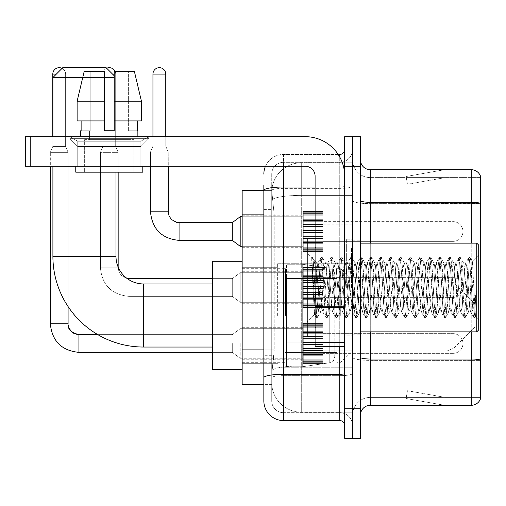 <?xml version="1.0" encoding="UTF-8"?>
<svg xmlns="http://www.w3.org/2000/svg" width="506" height="506" viewBox="0 0 506 506"><rect width="100%" height="100%" fill="white"/><g stroke="black" fill="none" stroke-linecap="round" stroke-linejoin="round"><path stroke-width="0.38" stroke-dasharray="2.53 1.9" d="M352.555 315.497L352.555 263.253L352.555 315.497M277.642 315.497L277.642 263.253L277.642 315.497M303.271 231.514L303.271 211.799L303.271 231.514M242.159 231.514L242.159 215.739L242.159 231.514M303.271 287.503L303.271 267.788L303.271 287.503M242.159 287.503L242.159 271.728L242.159 287.503M303.271 343.485L303.271 363.2L303.271 343.485M242.159 343.485L242.159 359.26L242.159 343.485M322.986 231.514L322.986 211.799L322.986 231.514M322.986 287.503L322.986 267.788L322.986 287.503M322.986 343.485L322.986 363.2L322.986 343.485M352.555 231.514L352.555 224.12L352.555 231.514M352.555 287.503L352.555 239.199L352.555 287.503M352.555 343.485L352.555 350.879L352.555 343.485M263.841 349.886L274.195 349.886L274.005 355.022L271.849 372.764L274.195 349.886L274.195 214.841L274.195 349.886L242.159 349.886L242.159 384.592L271.792 384.592L271.728 382.625A29.569 29.569 0 0 0 301.298 412.194L352.555 412.194L352.555 365.92L352.555 412.194L301.298 412.194L301.298 365.92L301.298 412.194A29.569 29.569 0 0 1 271.728 382.625L271.728 376.603L271.792 384.592L263.841 384.592M271.849 372.764L271.728 376.603L271.849 372.764M242.159 315.497L242.159 261.279L242.159 315.497M301.298 162.805L352.555 162.805L352.555 195.392L352.555 162.805L301.298 162.805A29.569 29.569 0 0 0 271.773 190.813L274.195 214.841L271.773 190.813A29.569 29.569 0 0 1 301.298 162.805L301.298 195.392L352.555 195.392L352.555 365.92L352.555 195.392L301.298 195.392L301.298 162.805A29.569 29.569 0 0 0 271.773 190.813M263.841 184.987L271.728 184.987L263.841 184.987L263.841 209.421L271.728 209.421L271.728 355.307L271.728 184.987L271.728 209.421L263.841 209.421L263.841 355.307L263.841 190.408L271.792 190.408L242.159 190.408L242.159 349.886M271.728 390.012L263.841 390.012L263.841 355.307L263.841 390.012L271.728 390.012L271.728 355.307L271.728 390.012M263.841 400.86A19.715 19.715 0 0 0 283.556 420.575L283.556 412.687A11.828 11.828 0 0 1 271.728 400.86L271.728 190.433L271.728 400.86A11.828 11.828 0 0 0 283.556 412.687L339.741 412.687L339.741 381.144L339.741 420.575A4.927 4.927 0 0 1 344.675 425.502L344.675 149.498L344.675 425.502M352.555 381.144L352.555 186.157L352.555 381.144M344.675 287.503L344.675 248.073L344.675 287.503M344.675 166.259L344.675 136.683L352.555 136.683L352.555 166.259L352.555 136.683L360.443 136.683L360.443 166.259L352.555 166.259L352.555 408.74L352.555 166.259L344.675 166.259L344.675 408.74L352.555 408.74L352.555 438.316L352.555 408.74L360.443 408.74L360.443 166.259M360.443 408.74L360.443 438.316L344.675 438.316L344.675 408.74M352.555 149.498L352.555 186.157L352.555 149.498A12.814 12.814 0 0 1 339.741 162.312A12.814 12.814 0 0 0 352.555 149.498A12.814 12.814 0 0 1 339.741 162.312L339.741 412.687L283.556 412.687L283.556 375.667L339.741 375.667A12.814 2.226 0 0 0 352.555 373.441A12.814 2.226 0 0 1 339.741 375.667L339.741 162.312L283.556 162.312L339.741 162.312M265.486 166.259A19.715 19.715 0 0 1 283.556 154.431L339.741 154.431A4.927 4.927 0 0 0 344.675 149.498A4.927 4.927 0 0 1 339.741 154.431L339.741 381.144L339.741 375.667L283.556 375.667L283.556 162.312L283.556 188.377L339.741 188.377A12.814 2.226 0 0 0 352.555 186.157A12.814 2.226 0 0 1 339.741 188.377L283.556 188.377L283.556 381.144L283.556 374.295L339.741 374.295A4.927 0.854 0 0 0 344.675 373.441M283.556 420.575L339.741 420.575M315.099 187.011L283.556 187.011A19.715 3.422 180 0 0 263.841 190.433L263.841 377.716A19.715 3.422 180 0 1 283.556 374.295L283.556 154.431A19.715 19.715 0 0 0 263.841 174.14A19.715 19.715 0 0 1 283.556 154.431L338.172 154.431M263.841 377.716L263.841 381.144M271.728 174.14L271.728 190.433L271.728 174.14A11.828 11.828 0 0 1 283.556 162.312A11.828 11.828 0 0 0 271.728 174.14A11.828 11.828 0 0 1 283.556 162.312M352.555 425.502A12.814 12.814 0 0 0 339.741 412.687A12.814 12.814 0 0 1 352.555 425.502A12.814 12.814 0 0 0 339.741 412.687M360.443 287.503L360.443 240.186L360.443 287.503M346.642 287.503L346.642 239.199L346.642 287.503M352.555 365.863L352.555 200.578L352.555 365.863M480.7 177.593L480.7 203.659L370.297 203.659L370.297 177.593L480.7 177.593L370.297 177.593L370.297 360.386L480.7 360.386L480.7 203.659L480.7 360.386L370.297 360.386L370.297 397.406A17.742 17.742 0 0 0 352.555 415.148A17.742 17.742 0 0 1 370.297 397.406L480.7 397.406L480.7 176.803A9.854 9.854 0 0 0 471.238 169.706L471.238 405.293A9.854 9.854 0 0 0 480.7 398.197L480.7 365.863L480.7 397.406L370.297 397.406L370.297 169.706A9.854 9.854 0 0 1 360.443 159.852L360.443 200.578L360.443 159.852M360.443 415.148L360.443 200.578L360.443 415.148A9.854 9.854 0 0 1 370.297 405.293L370.297 360.386A17.742 3.08 0 0 1 352.555 357.306A17.742 3.08 0 0 0 370.297 360.386L370.297 203.659A17.742 3.08 0 0 1 352.555 200.578L352.555 159.852L352.555 200.578A17.742 3.08 0 0 0 370.297 203.659L480.7 203.52A9.854 1.714 180 0 0 471.238 202.286L370.297 202.286A9.854 1.714 0 0 1 360.443 200.578M443.945 405.173A7.887 7.887 0 0 0 445.312 405.293L405.882 405.293L445.312 405.293A7.887 7.887 0 0 1 443.945 405.173A7.887 7.887 0 0 0 445.312 405.293A7.887 7.887 0 0 1 443.945 405.173A7.887 7.887 0 0 0 445.312 405.293A7.887 7.887 0 0 1 443.945 405.173A7.887 7.887 0 0 0 445.312 405.293A7.887 7.887 0 0 1 443.945 405.173A7.887 7.887 0 0 0 445.312 405.293A7.887 7.887 0 0 1 443.945 405.173A7.887 7.887 0 0 0 445.312 405.293A7.887 7.887 0 0 1 443.945 405.173A7.887 7.887 0 0 0 445.312 405.293A7.887 7.887 0 0 1 443.945 405.173A7.887 7.887 0 0 0 445.312 405.293A7.887 7.887 0 0 1 443.945 405.173A7.887 7.887 0 0 0 445.312 405.293A7.887 7.887 0 0 1 443.945 405.173L406.084 398.5L443.945 405.173M405.882 397.406L405.882 405.293L405.882 397.406L406.274 397.406L406.084 398.5L406.274 397.406L405.882 397.406L405.882 405.293L405.882 397.406L406.274 397.406L406.084 398.5L406.274 397.406L405.882 397.406L405.882 405.293L405.882 397.406L406.274 397.406L406.084 398.5L406.274 397.406L405.882 397.406L405.882 405.293L405.882 397.406L406.274 397.406L406.084 398.5L406.274 397.406L405.882 397.406L405.882 405.293L405.882 397.406L406.274 397.406L406.084 398.5L406.274 397.406L405.882 397.406L405.882 405.293L405.882 397.406L406.274 397.406L406.084 398.5L406.274 397.406L405.882 397.406L405.882 405.293L405.882 397.406L406.274 397.406L406.084 398.5L406.274 397.406L405.882 397.406L405.882 405.293L405.882 397.406L406.274 397.406L406.084 398.5L406.274 397.406L405.882 397.406L405.882 405.293L405.882 397.406L406.274 397.406L406.084 398.5L406.274 397.406L405.882 397.406M471.238 405.293L370.297 405.293M480.7 176.803A9.854 9.854 0 0 0 471.238 169.706L370.297 169.706M445.312 169.706L405.882 169.706L445.312 169.706A7.887 7.887 0 0 0 443.945 169.826A7.887 7.887 0 0 1 445.312 169.706A7.887 7.887 0 0 0 443.945 169.826A7.887 7.887 0 0 1 445.312 169.706A7.887 7.887 0 0 0 443.945 169.826A7.887 7.887 0 0 1 445.312 169.706A7.887 7.887 0 0 0 443.945 169.826A7.887 7.887 0 0 1 445.312 169.706A7.887 7.887 0 0 0 443.945 169.826A7.887 7.887 0 0 1 445.312 169.706A7.887 7.887 0 0 0 443.945 169.826A7.887 7.887 0 0 1 445.312 169.706A7.887 7.887 0 0 0 443.945 169.826A7.887 7.887 0 0 1 445.312 169.706A7.887 7.887 0 0 0 443.945 169.826A7.887 7.887 0 0 1 445.312 169.706A7.887 7.887 0 0 0 443.945 169.826A7.887 7.887 0 0 1 445.312 169.706M445.312 397.406L406.274 397.406L445.312 397.406L406.274 397.406L445.312 397.406L406.274 397.406L445.312 397.406L406.274 397.406L445.312 397.406L406.274 397.406L445.312 397.406L406.274 397.406L445.312 397.406L406.274 397.406L445.312 397.406L406.274 397.406L445.312 397.406L406.274 397.406L445.312 397.406L407.45 390.733L406.274 397.406L407.45 390.733L406.274 397.406L407.45 390.733L406.274 397.406L407.45 390.733L406.274 397.406L407.45 390.733L406.274 397.406L407.45 390.733L406.274 397.406L407.45 390.733L406.274 397.406L407.45 390.733L406.274 397.406L407.45 390.733L406.274 397.406L407.45 390.733L445.312 397.406M406.274 177.593L405.882 177.593L406.274 177.593L405.882 177.593L406.274 177.593L405.882 177.593L406.274 177.593L405.882 177.593L406.274 177.593L405.882 177.593L406.274 177.593L405.882 177.593L406.274 177.593L405.882 177.593L406.274 177.593L405.882 177.593L406.274 177.593L405.882 177.593L406.274 177.593L406.084 176.505L443.945 169.826L406.084 176.505L406.274 177.593L406.084 176.505L443.945 169.826L406.084 176.505L406.274 177.593L406.084 176.505L443.945 169.826L406.084 176.505L406.274 177.593L406.084 176.505L443.945 169.826L406.084 176.505L406.274 177.593L406.084 176.505L443.945 169.826L406.084 176.505L406.274 177.593L406.084 176.505L443.945 169.826L406.084 176.505L406.274 177.593L406.084 176.505L443.945 169.826L406.084 176.505L406.274 177.593L406.084 176.505L443.945 169.826L406.084 176.505L406.274 177.593L406.084 176.505L443.945 169.826L406.084 176.505L406.274 177.593L445.312 177.593L406.274 177.593L445.312 177.593L406.274 177.593L445.312 177.593L406.274 177.593L445.312 177.593L406.274 177.593L445.312 177.593L406.274 177.593L445.312 177.593L406.274 177.593L445.312 177.593L406.274 177.593L445.312 177.593L406.274 177.593L445.312 177.593L406.274 177.593L407.45 184.266L406.274 177.593M370.297 177.593A17.742 17.742 0 0 1 352.555 159.852A17.742 17.742 0 0 0 370.297 177.593A17.742 17.742 0 0 1 352.555 159.852M405.882 169.706L405.882 177.593L405.882 169.706M445.312 177.593L407.45 184.266L445.312 177.593M77.741 141.237L69.853 136.683L148.713 136.683L69.853 136.683L69.853 138.657L148.713 138.657L69.853 138.657L148.713 138.657L69.853 138.657L77.741 146.544L77.741 166.259L140.826 166.259L77.741 166.259L140.826 166.259L77.741 166.259L140.826 166.259L77.741 166.259L140.826 166.259L77.741 166.259L77.741 141.237L140.826 141.237L148.713 136.683L69.853 136.683L148.713 136.683L148.713 138.657L140.826 146.544L77.741 146.544L140.826 146.544L140.826 166.259L140.826 141.237L77.741 141.237L69.853 136.683L148.713 136.683L69.853 136.683L69.853 138.657L77.741 146.544L77.741 166.259L77.741 141.237L140.826 141.237L148.713 136.683L69.853 136.683L148.713 136.683L148.713 138.657L140.826 146.544L77.741 146.544L140.826 146.544L140.826 166.259L140.826 141.237L77.741 141.237M315.099 287.503L315.099 238.212L315.099 287.503M315.099 346.642L344.675 346.642L315.099 346.642L315.099 342.568L315.099 346.642L344.675 346.642L344.675 176.113A39.43 39.43 0 0 0 305.245 136.683L25.3 136.683L30.227 136.683L25.3 136.683L25.3 166.259L25.3 136.683L25.3 166.259L305.245 166.259A9.854 9.854 0 0 1 315.099 176.113L315.099 346.642M315.099 307.642L344.675 307.642L315.099 307.642L344.675 307.642L344.675 176.113A39.43 39.43 0 0 0 305.245 136.683L30.227 136.683L30.227 166.259L305.245 166.259A9.854 9.854 0 0 1 315.099 176.113L315.099 306.781L344.675 306.781L344.675 346.642L344.675 176.113A39.43 39.43 0 0 0 305.245 136.683L30.227 136.683L30.227 166.259L25.3 166.259L305.245 166.259A9.854 9.854 0 0 1 315.099 176.113L315.099 306.781L344.675 306.781L344.675 176.113M133.926 139.643L133.926 172.173L84.641 172.173L133.926 172.173L84.641 172.173L133.926 172.173L133.926 139.643L84.641 139.643L84.641 172.173L84.641 139.643L133.926 139.643M80.694 130.769L81.124 130.769L81.124 120.915L104.356 120.915L104.356 101.2L77.127 101.2L104.356 101.2L104.356 71.631L84.135 71.631L104.356 71.631L90.194 71.631L90.194 130.769L90.194 71.631L104.356 71.631L104.356 130.769L104.356 120.915L104.356 130.769L114.211 130.769L104.356 130.769L114.211 130.769L114.211 71.631L128.372 71.631L128.372 130.769L128.998 130.769L128.372 130.769L128.372 71.631L134.432 71.631L114.211 71.631L114.211 120.915L137.442 120.915L137.442 130.769L137.442 120.915L114.211 120.915L141.433 120.915L114.211 120.915L114.211 101.2L141.433 101.2L141.433 120.915L141.433 101.2L114.211 101.2L114.211 71.631L134.432 71.631L114.211 71.631L114.211 130.769L114.211 120.915L114.211 130.769L104.356 130.769L104.356 71.631L104.356 120.915L77.127 120.915L77.127 101.2L84.135 71.631L90.194 71.631L84.135 71.631L77.127 101.2L77.127 120.915L81.124 120.915L80.694 136.683L137.866 136.683L80.694 136.683M137.866 130.769L128.372 130.769L128.998 130.769L128.998 139.643L89.568 139.643L128.998 139.643L89.568 139.643L128.998 139.643L128.998 130.769L128.372 130.769L137.866 130.769L137.866 136.683M89.568 130.769L89.568 139.643L89.568 130.769L90.194 130.769L81.124 130.769L90.194 130.769L90.194 71.631L104.356 71.631L104.356 130.769L104.356 120.915L77.127 120.915L104.356 120.915L77.127 120.915L81.124 120.915L81.124 130.769L89.568 130.769M142.8 166.259L75.767 166.259L75.767 172.173L142.8 172.173L75.767 172.173L142.8 172.173L142.8 166.259L75.767 166.259M114.211 101.2L141.433 101.2L134.432 71.631L128.372 71.631L128.372 130.769L128.372 71.631L134.432 71.631L114.211 71.631L128.372 71.631L114.211 71.631L114.211 120.915L141.433 120.915M478.727 287.503L478.727 245.113L478.727 320.026L478.727 245.113L476.76 243.146L476.76 331.86L476.76 243.146L476.76 331.86L478.727 329.887L478.727 287.503M315.099 336.787L307.212 336.787L307.212 238.212L307.212 321.999L307.212 238.212L315.099 238.212M311.734 258.971L311.734 257.522L307.212 253L311.734 257.522L312.461 257.522L311.734 260.622L313.454 259.243L313.853 259.774L317.072 273.714L317.072 262.854L317.072 273.714L318.008 287.503L317.072 273.714L313.853 259.774L313.454 259.243L311.734 260.622L311.734 257.522L312.461 257.522L311.734 260.622L312.98 287.503L312.05 261.539L315.339 313.461L316.003 317.344L315.339 313.461L311.734 258.971M317.072 267.2L317.072 262.854L313.454 259.243L317.072 262.854L318.008 262.854L317.072 267.2L314.542 314.675L312.98 287.503L314.435 314.637L316.161 317.477L314.435 314.637L307.212 321.999L314.542 314.675L316.105 287.503L316.086 326.927L316.086 248.073L316.086 326.927L316.086 248.073L316.086 287.503L317.072 262.854L318.008 262.854L317.072 267.2M330.329 287.503L328.685 266.156L327.679 263.019L327.047 266.156L323.758 308.843L322.752 311.981L322.113 308.843L318.831 266.156L318.008 262.854L318.831 266.156L322.113 308.843L322.752 311.981L325.864 317.344L325.194 313.461L321.911 261.539L321.089 257.522L320.266 261.539L316.984 313.461L316.161 317.477L317.395 317.477L316.573 313.461L313.284 261.539L312.461 257.522L313.846 259.78L312.619 257.655L313.284 261.539L316.573 313.461L317.547 317.344L316.161 317.477L316.984 313.461L320.266 261.539L320.937 257.655L322.322 257.522L321.5 261.539L318.211 313.461L317.547 317.344L320.659 311.981L319.653 308.843L318.008 287.503L319.653 308.843L320.475 312.145L322.936 312.145L325.864 317.344L325.194 313.461L321.911 261.539L321.089 257.522L322.322 257.522L321.5 261.539L318.211 313.461L317.547 317.344L320.475 312.145L322.936 312.145L323.758 308.843L327.047 266.156L327.679 263.019L330.791 257.655L330.127 261.539L326.838 313.461L325.864 317.344L327.249 317.477L326.427 313.461L323.144 261.539L322.322 257.522L325.586 263.019L324.58 266.156L321.291 308.843L320.659 311.981L321.291 308.843L324.58 266.156L325.402 262.854L327.863 262.854L330.791 257.655L330.127 261.539L326.838 313.461L326.016 317.477L327.249 317.477L326.427 313.461L323.144 261.539L322.474 257.655L325.402 262.854L327.863 262.854L328.685 266.156L331.974 308.843L332.606 311.981L331.974 308.843L330.329 287.503M327.863 287.503L326.225 266.156L325.586 263.019L326.225 266.156L329.507 308.843L330.329 312.145L329.507 308.843L327.863 287.503M340.184 287.503L338.546 266.156L337.534 263.019L336.901 266.156L333.612 308.843L332.606 311.981L335.718 317.344L335.054 313.461L331.765 261.539L330.791 257.655L332.176 257.522L331.354 261.539L328.071 313.461L327.249 317.477L330.519 311.981L332.796 312.145L335.718 317.344L335.054 313.461L331.765 261.539L330.943 257.522L332.176 257.522L331.354 261.539L328.071 313.461L327.401 317.344L330.329 312.145L332.796 312.145L333.612 308.843L336.901 266.156L337.534 263.019L340.646 257.655L339.981 261.539L336.699 313.461L335.718 317.344L337.104 317.477L336.288 313.461L332.999 261.539L332.176 257.522L335.446 263.019L334.434 266.156L331.152 308.843L330.519 311.981L331.152 308.843L334.434 266.156L335.257 262.854L337.723 262.854L340.646 257.655L339.981 261.539L336.699 313.461L335.876 317.477L337.104 317.477L336.288 313.461L332.999 261.539L332.334 257.655L335.257 262.854L337.723 262.854L338.546 266.156L341.828 308.843L342.461 311.981L341.828 308.843L340.184 287.503M337.723 287.503L336.079 266.156L335.446 263.019L336.079 266.156L339.368 308.843L340.184 312.145L339.368 308.843L337.723 287.503M350.044 287.503L348.4 266.156L347.394 263.019L346.755 266.156L343.473 308.843L342.461 311.981L345.579 317.344L344.909 313.461L341.626 261.539L340.646 257.655L342.037 257.522L341.215 261.539L337.926 313.461L337.104 317.477L340.374 311.981L342.651 312.145L345.579 317.344L344.909 313.461L341.626 261.539L340.804 257.522L342.037 257.522L341.215 261.539L337.926 313.461L337.262 317.344L340.184 312.145L342.651 312.145L343.473 308.843L346.755 266.156L347.394 263.019L350.506 257.655L349.836 261.539L346.553 313.461L345.579 317.344L346.964 317.477L346.142 313.461L342.859 261.539L342.037 257.522L345.301 263.019L344.295 266.156L341.006 308.843L340.374 311.981L341.006 308.843L344.295 266.156L345.117 262.854L347.578 262.854L350.506 257.655L349.836 261.539L346.553 313.461L345.731 317.477L346.964 317.477L346.142 313.461L342.859 261.539L342.189 257.655L345.117 262.854L347.578 262.854L348.4 266.156L351.689 308.843L352.321 311.981L351.689 308.843L350.044 287.503M347.578 287.503L345.94 266.156L345.301 263.019L345.94 266.156L349.222 308.843L350.044 312.145L349.222 308.843L347.578 287.503M359.899 287.503L358.261 266.156L357.249 263.019L356.616 266.156L353.327 308.843L352.321 311.981L355.433 317.344L354.769 313.461L351.48 261.539L350.506 257.655L351.891 257.522L351.069 261.539L347.786 313.461L346.964 317.477L350.234 311.981L352.511 312.145L355.433 317.344L354.769 313.461L351.48 261.539L350.658 257.522L351.891 257.522L351.069 261.539L347.786 313.461L347.116 317.344L350.044 312.145L352.511 312.145L353.327 308.843L356.616 266.156L357.249 263.019L360.361 257.655L359.696 261.539L356.407 313.461L355.433 317.344L356.819 317.477L355.996 313.461L352.714 261.539L351.891 257.522L355.161 263.019L354.149 266.156L350.867 308.843L350.234 311.981L350.867 308.843L354.149 266.156L354.972 262.854L357.438 262.854L360.361 257.655L359.696 261.539L356.407 313.461L355.591 317.477L356.819 317.477L355.996 313.461L352.714 261.539L352.049 257.655L354.972 262.854L357.438 262.854L358.261 266.156L361.543 308.843L362.176 311.981L361.543 308.843L359.899 287.503M357.438 287.503L355.794 266.156L355.161 263.019L355.794 266.156L359.077 308.843L359.899 312.145L359.077 308.843L357.438 287.503M369.76 287.503L368.115 266.156L367.109 263.019L366.47 266.156L363.188 308.843L362.176 311.981L365.294 317.344L364.624 313.461L361.341 261.539L360.361 257.655L361.752 257.522L360.93 261.539L357.641 313.461L356.819 317.477L360.089 311.981L362.366 312.145L365.294 317.344L364.624 313.461L361.341 261.539L360.519 257.522L361.752 257.522L360.93 261.539L357.641 313.461L356.977 317.344L359.899 312.145L362.366 312.145L363.188 308.843L366.47 266.156L367.109 263.019L370.221 257.655L369.551 261.539L366.268 313.461L365.294 317.344L366.679 317.477L365.857 313.461L362.568 261.539L361.752 257.522L365.016 263.019L364.01 266.156L360.721 308.843L360.089 311.981L360.721 308.843L364.01 266.156L364.832 262.854L367.293 262.854L370.221 257.655L369.551 261.539L366.268 313.461L365.446 317.477L366.679 317.477L365.857 313.461L362.568 261.539L361.904 257.655L364.832 262.854L367.293 262.854L368.115 266.156L371.404 308.843L372.036 311.981L371.404 308.843L369.76 287.503M367.293 287.503L365.648 266.156L365.016 263.019L365.648 266.156L368.937 308.843L369.76 312.145L368.937 308.843L367.293 287.503M379.614 287.503L377.969 266.156L376.964 263.019L376.331 266.156L373.042 308.843L372.036 311.981L375.148 317.344L374.484 313.461L371.195 261.539L370.221 257.655L371.606 257.522L370.784 261.539L367.501 313.461L366.679 317.477L369.943 311.981L372.22 312.145L375.148 317.344L374.484 313.461L371.195 261.539L370.373 257.522L371.606 257.522L370.784 261.539L367.501 313.461L366.831 317.344L369.76 312.145L372.22 312.145L373.042 308.843L376.331 266.156L376.964 263.019L380.076 257.655L379.411 261.539L376.122 313.461L375.148 317.344L376.534 317.477L375.711 313.461L372.429 261.539L371.606 257.522L374.876 263.019L373.864 266.156L370.582 308.843L369.943 311.981L370.582 308.843L373.864 266.156L374.687 262.854L377.153 262.854L380.076 257.655L379.411 261.539L376.122 313.461L375.3 317.477L376.534 317.477L375.711 313.461L372.429 261.539L371.758 257.655L374.687 262.854L377.153 262.854L377.969 266.156L381.258 308.843L381.891 311.981L381.258 308.843L379.614 287.503M377.153 287.503L375.509 266.156L374.876 263.019L375.509 266.156L378.792 308.843L379.614 312.145L378.792 308.843L377.153 287.503M389.475 287.503L387.83 266.156L386.818 263.019L386.186 266.156L382.903 308.843L381.891 311.981L385.003 317.344L384.339 313.461L381.05 261.539L380.076 257.655L381.461 257.522L380.645 261.539L377.356 313.461L376.534 317.477L379.804 311.981L382.081 312.145L385.003 317.344L384.339 313.461L381.05 261.539L380.234 257.522L381.461 257.522L380.645 261.539L377.356 313.461L376.692 317.344L379.614 312.145L382.081 312.145L382.903 308.843L386.186 266.156L386.818 263.019L389.936 257.655L389.266 261.539L385.983 313.461L385.003 317.344L386.394 317.477L385.572 313.461L382.283 261.539L381.461 257.522L384.731 263.019L383.725 266.156L380.436 308.843L379.804 311.981L380.436 308.843L383.725 266.156L384.541 262.854L387.008 262.854L389.936 257.655L389.266 261.539L385.983 313.461L385.161 317.477L386.394 317.477L385.572 313.461L382.283 261.539L381.619 257.655L384.541 262.854L387.008 262.854L387.83 266.156L391.113 308.843L391.752 311.981L391.113 308.843L389.475 287.503M387.008 287.503L385.363 266.156L384.731 263.019L385.363 266.156L388.652 308.843L389.475 312.145L388.652 308.843L387.008 287.503M399.329 287.503L397.684 266.156L396.679 263.019L396.046 266.156L392.757 308.843L391.752 311.981L394.863 317.344L394.193 313.461L390.91 261.539L389.936 257.655L391.321 257.522L390.499 261.539L387.216 313.461L386.394 317.477L389.658 311.981L391.935 312.145L394.863 317.344L394.193 313.461L390.91 261.539L390.088 257.522L391.321 257.522L390.499 261.539L387.216 313.461L386.546 317.344L389.475 312.145L391.935 312.145L392.757 308.843L396.046 266.156L396.679 263.019L399.791 257.655L399.126 261.539L395.837 313.461L394.863 317.344L396.249 317.477L395.426 313.461L392.144 261.539L391.321 257.522L394.585 263.019L393.579 266.156L390.297 308.843L389.658 311.981L390.297 308.843L393.579 266.156L394.402 262.854L396.862 262.854L399.791 257.655L399.126 261.539L395.837 313.461L395.015 317.477L396.249 317.477L395.426 313.461L392.144 261.539L391.473 257.655L394.402 262.854L396.862 262.854L397.684 266.156L400.973 308.843L401.606 311.981L400.973 308.843L399.329 287.503M396.862 287.503L395.224 266.156L394.585 263.019L395.224 266.156L398.507 308.843L399.329 312.145L398.507 308.843L396.862 287.503M409.19 287.503L407.545 266.156L406.533 263.019L405.901 266.156L402.618 308.843L401.606 311.981L404.718 317.344L404.054 313.461L400.765 261.539L399.791 257.655L401.176 257.522L400.354 261.539L397.071 313.461L396.249 317.477L399.519 311.981L401.796 312.145L404.718 317.344L404.054 313.461L400.765 261.539L399.949 257.522L401.176 257.522L400.354 261.539L397.071 313.461L396.407 317.344L399.329 312.145L401.796 312.145L402.618 308.843L405.901 266.156L406.533 263.019L409.651 257.655L408.981 261.539L405.698 313.461L404.718 317.344L406.109 317.477L405.287 313.461L401.998 261.539L401.176 257.522L404.446 263.019L403.434 266.156L400.151 308.843L399.519 311.981L400.151 308.843L403.434 266.156L404.256 262.854L406.723 262.854L409.651 257.655L408.981 261.539L405.698 313.461L404.876 317.477L406.109 317.477L405.287 313.461L401.998 261.539L401.334 257.655L404.256 262.854L406.723 262.854L407.545 266.156L410.828 308.843L411.467 311.981L410.828 308.843L409.19 287.503M406.723 287.503L405.078 266.156L404.446 263.019L405.078 266.156L408.367 308.843L409.19 312.145L408.367 308.843L406.723 287.503M419.044 287.503L417.399 266.156L416.394 263.019L415.761 266.156L412.472 308.843L411.467 311.981L414.578 317.344L413.908 313.461L410.625 261.539L409.651 257.655L411.036 257.522L410.214 261.539L406.925 313.461L406.109 317.477L409.373 311.981L411.65 312.145L414.578 317.344L413.908 313.461L410.625 261.539L409.803 257.522L411.036 257.522L410.214 261.539L406.925 313.461L406.261 317.344L409.19 312.145L411.65 312.145L412.472 308.843L415.761 266.156L416.394 263.019L419.506 257.655L418.841 261.539L415.552 313.461L414.578 317.344L415.964 317.477L415.141 313.461L411.859 261.539L411.036 257.522L414.3 263.019L413.294 266.156L410.005 308.843L409.373 311.981L410.005 308.843L413.294 266.156L414.117 262.854L416.577 262.854L419.506 257.655L418.841 261.539L415.552 313.461L414.73 317.477L415.964 317.477L415.141 313.461L411.859 261.539L411.188 257.655L414.117 262.854L416.577 262.854L417.399 266.156L420.688 308.843L421.321 311.981L420.688 308.843L419.044 287.503M416.577 287.503L414.939 266.156L414.3 263.019L414.939 266.156L418.222 308.843L419.044 312.145L418.222 308.843L416.577 287.503M428.898 287.503L427.26 266.156L426.248 263.019L425.616 266.156L422.327 308.843L421.321 311.981L424.433 317.344L423.769 313.461L420.48 261.539L419.506 257.655L420.891 257.522L420.069 261.539L416.786 313.461L415.964 317.477L419.234 311.981L421.511 312.145L424.433 317.344L423.769 313.461L420.48 261.539L419.657 257.522L420.891 257.522L420.069 261.539L416.786 313.461L416.115 317.344L419.044 312.145L421.511 312.145L422.327 308.843L425.616 266.156L426.248 263.019L429.36 257.655L428.696 261.539L425.407 313.461L424.433 317.344L425.818 317.477L425.002 313.461L421.713 261.539L420.891 257.522L424.161 263.019L423.149 266.156L419.866 308.843L419.234 311.981L419.866 308.843L423.149 266.156L423.971 262.854L426.438 262.854L429.36 257.655L428.696 261.539L425.407 313.461L424.591 317.477L425.818 317.477L425.002 313.461L421.713 261.539L421.049 257.655L423.971 262.854L426.438 262.854L427.26 266.156L430.543 308.843L431.175 311.981L430.543 308.843L428.898 287.503M426.438 287.503L424.793 266.156L424.161 263.019L424.793 266.156L428.082 308.843L428.898 312.145L428.082 308.843L426.438 287.503M438.759 287.503L437.114 266.156L436.109 263.019L435.47 266.156L432.187 308.843L431.175 311.981L434.293 317.344L433.623 313.461L430.34 261.539L429.36 257.655L430.751 257.522L429.929 261.539L426.64 313.461L425.818 317.477L429.088 311.981L431.365 312.145L434.293 317.344L433.623 313.461L430.34 261.539L429.518 257.522L430.751 257.522L429.929 261.539L426.64 313.461L425.976 317.344L428.898 312.145L431.365 312.145L432.187 308.843L435.47 266.156L436.109 263.019L439.221 257.655L438.55 261.539L435.268 313.461L434.293 317.344L435.679 317.477L434.856 313.461L431.574 261.539L430.751 257.522L434.015 263.019L433.01 266.156L429.72 308.843L429.088 311.981L429.72 308.843L433.01 266.156L433.832 262.854L436.292 262.854L439.221 257.655L438.55 261.539L435.268 313.461L434.445 317.477L435.679 317.477L434.856 313.461L431.574 261.539L430.903 257.655L433.832 262.854L436.292 262.854L437.114 266.156L440.403 308.843L441.036 311.981L440.403 308.843L438.759 287.503M436.292 287.503L434.654 266.156L434.015 263.019L434.654 266.156L437.937 308.843L438.759 312.145L437.937 308.843L436.292 287.503M448.613 287.503L446.975 266.156L445.963 263.019L445.331 266.156L442.042 308.843L441.036 311.981L444.148 317.344L443.484 313.461L440.195 261.539L439.221 257.655L440.606 257.522L439.784 261.539L436.501 313.461L435.679 317.477L438.942 311.981L441.219 312.145L444.148 317.344L443.484 313.461L440.195 261.539L439.372 257.522L440.606 257.522L439.784 261.539L436.501 313.461L435.83 317.344L438.759 312.145L441.219 312.145L442.042 308.843L445.331 266.156L445.963 263.019L449.075 257.655L448.411 261.539L445.122 313.461L444.148 317.344L445.533 317.477L444.711 313.461L441.428 261.539L440.606 257.522L443.876 263.019L442.864 266.156L439.581 308.843L438.942 311.981L439.581 308.843L442.864 266.156L443.686 262.854L446.153 262.854L449.075 257.655L448.411 261.539L445.122 313.461L444.3 317.477L445.533 317.477L444.711 313.461L441.428 261.539L440.764 257.655L443.686 262.854L446.153 262.854L446.975 266.156L450.258 308.843L450.89 311.981L450.258 308.843L448.613 287.503M446.153 287.503L444.508 266.156L443.876 263.019L444.508 266.156L447.791 308.843L448.613 312.145L447.791 308.843L446.153 287.503M458.474 287.503L456.829 266.156L455.824 263.019L455.185 266.156L451.902 308.843L450.89 311.981L454.008 317.344L453.338 313.461L450.055 261.539L449.075 257.655L450.466 257.522L449.644 261.539L446.355 313.461L445.533 317.477L448.803 311.981L451.08 312.145L454.008 317.344L453.338 313.461L450.055 261.539L449.233 257.522L450.466 257.522L449.644 261.539L446.355 313.461L445.691 317.344L448.613 312.145L451.08 312.145L451.902 308.843L455.185 266.156L455.824 263.019L458.936 257.655L458.265 261.539L454.983 313.461L454.008 317.344L455.394 317.477L454.571 313.461L451.282 261.539L450.466 257.522L453.73 263.019L452.725 266.156L449.436 308.843L448.803 311.981L449.436 308.843L452.725 266.156L453.547 262.854L456.007 262.854L458.936 257.655L458.265 261.539L454.983 313.461L454.16 317.477L455.394 317.477L454.571 313.461L451.282 261.539L450.618 257.655L453.547 262.854L456.007 262.854L456.829 266.156L460.112 308.843L460.751 311.981L460.112 308.843L458.474 287.503M456.007 287.503L454.363 266.156L453.73 263.019L454.363 266.156L457.652 308.843L458.474 312.145L457.652 308.843L456.007 287.503M468.328 287.503L466.684 266.156L465.678 263.019L465.046 266.156L461.757 308.843L460.751 311.981L463.863 317.344L463.199 313.461L459.91 261.539L458.936 257.655L460.321 257.522L459.499 261.539L456.216 313.461L455.394 317.477L458.657 311.981L460.934 312.145L463.863 317.344L463.199 313.461L459.91 261.539L459.087 257.522L460.321 257.522L459.499 261.539L456.216 313.461L455.545 317.344L458.474 312.145L460.934 312.145L461.757 308.843L465.046 266.156L465.678 263.019L468.79 257.655L468.126 261.539L464.837 313.461L463.863 317.344L465.248 317.477L464.426 313.461L461.143 261.539L460.321 257.522L463.591 263.019L462.579 266.156L459.296 308.843L458.657 311.981L459.296 308.843L462.579 266.156L463.401 262.854L465.868 262.854L468.79 257.655L468.126 261.539L464.837 313.461L464.015 317.477L465.248 317.477L464.426 313.461L461.143 261.539L460.473 257.655L463.401 262.854L465.868 262.854L466.684 266.156L468.328 287.503C469.151 302.468 469.973 310.684 470.795 312.145L470.795 287.503L469.151 308.843L468.328 312.145L467.506 308.843L464.223 266.156L463.591 263.019L464.223 266.156L467.506 308.843L468.328 312.145L470.795 312.145L473.717 317.344L473.053 313.461L469.764 261.539L468.948 257.522L470.175 257.522L469.359 261.539L466.07 313.461L465.248 317.477L468.328 312.145L470.795 312.145L470.795 287.503L472.357 261.298L475.488 316.813L476.165 310.773L476.165 291.089C474.514 305.763 472.724 312.784 470.795 312.145L473.717 317.344L473.053 313.461L469.764 261.539L468.948 257.522L470.175 257.522L469.359 261.539L466.07 313.461L465.406 317.344L468.518 311.981L469.151 308.843L472.357 261.298L475.488 316.813L476.165 310.773L475.26 317.344L474.286 313.461L470.997 261.539L470.175 257.522L470.997 261.539L474.286 313.461L475.26 317.344L476.165 310.773L476.165 291.089L474.698 313.461L473.717 317.344L475.109 317.477L473.875 317.477L474.698 313.461L476.165 291.089C474.514 305.763 472.724 312.784 470.795 312.145C469.973 310.684 469.151 302.468 468.328 287.503M242.159 369.709L212.583 369.709L212.583 261.279L212.583 369.709L212.583 283.955L143.584 283.955L143.584 347.04A90.688 90.688 0 0 1 52.902 256.352L52.902 77.544L114.211 77.544M143.584 283.955A27.602 27.602 0 0 1 115.988 256.352L115.988 77.544L106.127 67.684L62.757 67.684L106.127 67.684L62.757 67.684L52.902 77.544M474.786 315.497L474.786 303.663L474.786 315.497M340.728 315.497L340.728 268.673L340.728 315.497M336.787 315.497L336.787 268.673L336.787 315.497M285.529 315.497L285.529 268.673L285.529 315.497M286.516 288.882L286.516 366.749L286.516 342.107L334.814 342.107L334.814 356.894L334.814 274.094L334.814 288.882L286.516 288.882L286.516 274.094L286.516 356.894L286.516 342.107L334.814 342.107L334.814 274.094L334.814 288.882L286.516 288.882L286.516 264.24L286.516 366.749L286.516 342.107L334.814 342.107L334.814 356.901L286.516 356.894L286.516 342.107L302.284 342.107L302.284 366.749L302.284 264.24L302.284 288.882L286.516 288.882L286.516 274.094L286.516 356.894L334.814 356.894L333.378 360.772L329.754 362.758L329.754 342.107L334.814 342.107L334.725 357.925L333.378 360.772L329.754 362.758L329.754 342.107L302.284 342.107L302.284 366.749L302.284 264.24L302.284 288.882L329.754 288.882L329.754 268.231L329.754 362.758L302.284 366.749L286.516 366.749L302.284 366.749L329.754 362.758L329.754 268.231L333.378 270.217L334.814 274.088L286.516 274.094L334.814 274.088L334.814 288.882L286.516 288.882M104.356 77.544L82.725 77.544M114.211 75.767L115.988 77.544L115.988 172.173M52.902 166.259L52.902 136.683M212.583 283.955L212.583 315.497L212.583 261.279L242.159 261.279M334.814 288.882L329.754 288.882L329.754 268.231L302.284 264.24L286.516 264.24L302.284 264.24L329.754 268.231L333.378 270.217L334.725 273.063L334.814 288.882M453.098 353.346A9.854 9.854 0 0 0 462.958 343.485A9.854 9.854 0 0 0 453.098 333.631A9.854 9.854 0 0 1 462.958 343.485A9.854 9.854 0 0 1 453.098 353.346A9.854 9.854 0 0 0 462.958 343.485A9.854 9.854 0 0 0 453.098 333.631A9.854 9.854 0 0 1 462.958 343.485A9.854 9.854 0 0 1 453.098 353.346A9.854 9.854 0 0 0 462.958 343.485A9.854 9.854 0 0 0 453.098 333.631A9.854 9.854 0 0 1 462.958 343.485A9.854 9.854 0 0 1 453.098 353.346A9.854 9.854 0 0 0 462.958 343.485A9.854 9.854 0 0 0 453.098 333.631A9.854 9.854 0 0 1 462.958 343.485A9.854 9.854 0 0 1 453.098 353.346A9.854 9.854 0 0 0 462.958 343.485A9.854 9.854 0 0 0 453.098 333.631A9.854 9.854 0 0 1 462.958 343.485A9.854 9.854 0 0 1 453.098 353.346A9.854 9.854 0 0 0 462.958 343.485A9.854 9.854 0 0 0 453.098 333.631A9.854 9.854 0 0 1 462.958 343.485A9.854 9.854 0 0 1 453.098 353.346L453.098 333.631L453.098 353.346L453.098 333.631L453.098 353.346L453.098 333.631L453.098 353.346L453.098 333.631L453.098 353.346L453.098 333.631L453.098 353.346L453.098 333.631L453.098 353.346L453.098 333.631L453.098 353.346L453.098 333.631L453.098 353.346L453.098 333.631L453.098 353.346L453.098 333.631L453.098 353.346L453.098 333.631L453.098 353.346L453.098 333.631L453.098 353.346L322.986 353.346L453.098 353.346M62.08 68.367A6.407 6.407 0 0 1 65.616 74.091L52.801 74.091A6.407 6.407 0 0 1 59.208 67.684A6.407 6.407 0 0 1 65.616 74.091A6.407 6.407 0 0 0 59.208 67.684A6.407 6.407 0 0 0 52.801 74.091A6.407 6.407 0 0 1 59.208 67.684A6.407 6.407 0 0 1 65.616 74.091A6.407 6.407 0 0 0 59.208 67.684A6.407 6.407 0 0 0 52.801 74.091A6.407 6.407 0 0 1 59.208 67.684A6.407 6.407 0 0 1 65.616 74.091A6.407 6.407 0 0 0 59.208 67.684A6.407 6.407 0 0 0 52.801 74.091A6.407 6.407 0 0 1 59.208 67.684A6.407 6.407 0 0 1 65.616 74.091A6.407 6.407 0 0 0 59.208 67.684A6.407 6.407 0 0 0 52.801 74.091A6.407 6.407 0 0 1 59.208 67.684A6.407 6.407 0 0 1 65.616 74.091A6.407 6.407 0 0 0 59.208 67.684A6.407 6.407 0 0 0 52.801 74.091A6.407 6.407 0 0 1 59.208 67.684A6.407 6.407 0 0 1 65.616 74.091L65.616 146.443L52.801 146.443L65.616 146.443L52.801 146.443L65.616 146.443L52.801 146.443L65.616 146.443L52.801 146.443L65.616 146.443L52.801 146.443L65.616 146.443L52.801 146.443L65.616 146.443L52.801 146.443L65.616 146.443L52.801 146.443L65.616 146.443L52.801 146.443L65.616 146.443L52.801 146.443L65.616 146.443L52.801 146.443L65.616 146.443L68.082 152.357L50.334 152.357L68.082 152.357L50.334 152.357L68.082 152.357L50.334 152.357L68.082 152.357L50.334 152.357L68.082 152.357L50.334 152.357L68.082 152.357L50.334 152.357L68.082 152.357L50.334 152.357L68.082 152.357L50.334 152.357L68.082 152.357L50.334 152.357L68.082 152.357L50.334 152.357L68.082 152.357L50.334 152.357L68.082 152.357L68.082 323.777L68.082 152.357L68.082 323.777L68.082 152.357L68.082 323.777L68.082 152.357L68.082 323.777L68.082 152.357L68.082 323.777L68.082 152.357L68.082 323.777L50.334 323.777L50.334 152.357L59.208 152.357L50.334 152.357L50.334 323.777L50.334 166.259M232.298 343.485L232.298 352.359L232.298 343.485M240.186 343.485L240.186 358.273L240.186 343.485M52.801 74.091L65.616 74.091L52.801 74.091L65.616 74.091L52.801 74.091L65.616 74.091L52.801 74.091L65.616 74.091L52.801 74.091L65.616 74.091L52.801 74.091L65.616 74.091L52.801 74.091L65.616 74.091L52.801 74.091L65.616 74.091L52.801 74.091L65.616 74.091L52.801 74.091L65.616 74.091L52.801 74.091L65.616 74.091L52.801 74.091L52.801 146.443L59.208 146.443L52.801 146.443L50.334 152.357L52.801 146.443L50.334 152.357L52.801 146.443L50.334 152.357L52.801 146.443L50.334 152.357L52.801 146.443L50.334 152.357L52.801 146.443L50.334 152.357L52.801 146.443L52.801 74.091L52.801 136.683M303.271 362.802L303.271 361.607L303.271 363.472L303.271 362.802L322.986 362.802L322.986 360.993L303.271 360.993L303.271 362.188L303.271 360.993L322.986 360.993L322.986 363.472L322.986 360.993L322.986 362.188L322.986 360.993L303.271 360.993L303.271 361.607L322.986 361.607L322.986 363.472L322.986 360.234L322.986 362.188L322.986 360.993L303.271 360.993L303.271 362.188L303.271 360.234L303.271 362.188L322.986 362.188L322.986 359.222L322.986 363.472L322.986 358.058L322.986 362.188L322.986 360.993L303.271 360.993L322.986 360.993L322.986 363.472L322.986 358.058L322.986 362.188L322.986 360.993L303.271 360.993L303.271 361.607L322.986 361.607L322.986 363.472L322.986 356.034L322.986 362.188L322.986 360.993L303.271 360.993L303.271 362.188L322.986 362.188L322.986 355.294L322.986 363.472L322.986 353.7L322.986 362.188L322.986 360.993L303.271 360.993L322.986 360.993L322.986 363.472L322.986 353.7L322.986 362.188L322.986 360.993L303.271 360.993L303.271 362.802L322.986 362.802L322.986 363.472L322.986 360.993L322.986 363.472L322.986 362.22L322.986 363.472L322.986 362.802L303.271 362.802L303.271 360.993L303.271 362.188L303.271 360.993L322.986 360.993L322.986 362.188L322.986 350.601L322.986 362.188L322.986 360.993L303.271 360.993L303.271 361.607L322.986 361.607L322.986 360.993L322.986 362.802L303.271 362.802L303.271 363.472L303.271 362.22L303.271 363.472L322.986 363.472L322.986 362.22L322.986 363.472L303.271 363.472L303.271 361.607L322.986 361.607L303.271 361.607L303.271 363.472L303.271 362.22L322.986 362.22L303.271 362.22L303.271 363.472L322.986 363.472L303.271 363.472L303.271 362.802L322.986 362.802L303.271 362.802L303.271 359.222L303.271 360.234L322.986 360.234L322.986 350.215L322.986 362.188L322.986 348.337L322.986 362.188L322.986 348.337L322.986 362.188L322.986 360.993L303.271 360.993L322.986 360.993L322.986 361.607L303.271 361.607L303.271 363.472L303.271 362.22L322.986 362.22L303.271 362.22L303.271 363.472L322.986 363.472L303.271 363.472L303.271 362.802L322.986 362.802L303.271 362.802L303.271 360.993L303.271 361.607L322.986 361.607L303.271 361.607L303.271 363.472L303.271 362.22L322.986 362.22L303.271 362.22L303.271 363.472L322.986 363.472L303.271 363.472L303.271 362.802L322.986 362.802L303.271 362.802L303.271 360.993L303.271 362.188L322.986 362.188L322.986 344.472L322.986 360.234L303.271 360.234L303.271 362.188L322.986 362.188L303.271 362.188L303.271 360.993L322.986 360.993L322.986 362.188L303.271 362.188L303.271 358.058L303.271 359.222L322.986 359.222L322.986 342.505L322.986 359.222L303.271 359.222L303.271 360.234L322.986 360.234L303.271 360.234L303.271 362.188L303.271 360.993L303.271 361.607L322.986 361.607L303.271 361.607L303.271 363.472L303.271 362.22L322.986 362.22L303.271 362.22L303.271 363.472L322.986 363.472L303.271 363.472L303.271 362.802L322.986 362.802L303.271 362.802L303.271 358.058L303.271 359.077L303.271 358.058L322.986 358.058L322.986 359.077L322.986 338.248L322.986 359.077L322.986 358.058L303.271 358.058L303.271 359.222L322.986 359.222L303.271 359.222L303.271 360.234L322.986 360.234L303.271 360.234L303.271 362.188L322.986 362.188L303.271 362.188L303.271 360.993L322.986 360.993L303.271 360.993L303.271 361.607L322.986 361.607L303.271 361.607L303.271 363.472L303.271 362.22L322.986 362.22L303.271 362.22L303.271 363.472L322.986 363.472L303.271 363.472L303.271 362.802L322.986 362.802L303.271 362.802L303.271 356.034L303.271 359.077L322.986 359.077L322.986 338.248L322.986 359.077L303.271 359.077L303.271 358.058L322.986 358.058L303.271 358.058L303.271 359.222L322.986 359.222L303.271 359.222L303.271 360.234L322.986 360.234L303.271 360.234L303.271 362.188L322.986 362.188L303.271 362.188L303.271 360.993L322.986 360.993L322.986 361.607L303.271 361.607L322.986 361.607L303.271 361.607L303.271 363.472L303.271 362.22L322.986 362.22L303.271 362.22L303.271 363.472L322.986 363.472L303.271 363.472L303.271 362.802L322.986 362.802L303.271 362.802L303.271 360.993L303.271 361.607L322.986 361.607L303.271 361.607L303.271 363.472L303.271 362.22L322.986 362.22L303.271 362.22L303.271 363.472L322.986 363.472L303.271 363.472L303.271 362.802L322.986 362.802L303.271 362.802L303.271 355.294L303.271 356.034L322.986 356.034L322.986 336.762L322.986 356.034L303.271 356.034L303.271 359.077L322.986 359.077L303.271 359.077L303.271 358.058L322.986 358.058L303.271 358.058L303.271 359.222L322.986 359.222L303.271 359.222L303.271 360.234L322.986 360.234L303.271 360.234L303.271 362.188L322.986 362.188L303.271 362.188L303.271 360.993L322.986 360.993L322.986 362.188L303.271 362.188L303.271 353.7L303.271 355.294L322.986 355.294L322.986 336.376L322.986 355.294L303.271 355.294L303.271 356.034L322.986 356.034L303.271 356.034L303.271 359.077L322.986 359.077L303.271 359.077L303.271 358.058L322.986 358.058L303.271 358.058L303.271 359.222L322.986 359.222L303.271 359.222L303.271 360.234L322.986 360.234L303.271 360.234L303.271 362.188L322.986 362.188L303.271 362.188L303.271 360.993L303.271 361.607L322.986 361.607L303.271 361.607L303.271 363.472L303.271 362.22L322.986 362.22L303.271 362.22L303.271 363.472L322.986 363.472L303.271 363.472L303.271 362.802L322.986 362.802L303.271 362.802L303.271 353.7L303.271 354.44L303.271 353.7L322.986 353.7L322.986 354.44L322.986 332.537L322.986 354.44L322.986 353.7L303.271 353.7L303.271 355.294L322.986 355.294L303.271 355.294L303.271 356.034L322.986 356.034L303.271 356.034L303.271 359.077L322.986 359.077L303.271 359.077L303.271 358.058L322.986 358.058L303.271 358.058L303.271 359.222L322.986 359.222L303.271 359.222L303.271 360.234L322.986 360.234L303.271 360.234L303.271 362.188L322.986 362.188L303.271 362.188L303.271 360.993L322.986 360.993L303.271 360.993L303.271 361.607L322.986 361.607L303.271 361.607L303.271 363.472L303.271 362.22L322.986 362.22L303.271 362.22L303.271 363.472L322.986 363.472L303.271 363.472L303.271 362.802L322.986 362.802L303.271 362.802L303.271 350.601L303.271 354.44L322.986 354.44L322.986 332.537L322.986 354.44L303.271 354.44L303.271 353.7L322.986 353.7L303.271 353.7L303.271 355.294L322.986 355.294L303.271 355.294L303.271 356.034L322.986 356.034L303.271 356.034L303.271 359.077L322.986 359.077L303.271 359.077L303.271 358.058L322.986 358.058L303.271 358.058L303.271 359.222L322.986 359.222L303.271 359.222L303.271 360.234L322.986 360.234L303.271 360.234L303.271 362.188L322.986 362.188L303.271 362.188L303.271 360.993L322.986 360.993L322.986 361.607L303.271 361.607L303.271 363.472L303.271 362.22L322.986 362.22L303.271 362.22L303.271 363.472L322.986 363.472L303.271 363.472L303.271 362.802L322.986 362.802L303.271 362.802M303.271 350.215L303.271 348.337L303.271 350.215L322.986 350.215L322.986 331.683L322.986 350.601L322.986 330.943L322.986 350.215L303.271 350.215L303.271 350.601L322.986 350.601L303.271 350.601L303.271 354.44L303.271 348.337L303.271 348.729L303.271 348.337L322.986 348.337L322.986 348.729L322.986 327.901L322.986 348.729L322.986 348.337L303.271 348.337L303.271 350.215L322.986 350.215L303.271 350.215L303.271 350.601L322.986 350.601L303.271 350.601L303.271 354.44L322.986 354.44L303.271 354.44L303.271 344.472L303.271 348.729L322.986 348.729L322.986 327.901L322.986 348.729L303.271 348.729L303.271 348.337L322.986 348.337L303.271 348.337L303.271 350.215L322.986 350.215L303.271 350.215L303.271 350.601L322.986 350.601L303.271 350.601L303.271 354.44L322.986 354.44L303.271 354.44L303.271 353.7L322.986 353.7L303.271 353.7L303.271 342.505L303.271 344.472L322.986 344.472L322.986 327.755L322.986 344.472L303.271 344.472L322.986 344.472L303.271 344.472L303.271 348.729L322.986 348.729L303.271 348.729L303.271 348.337L322.986 348.337L303.271 348.337L303.271 350.215L322.986 350.215L303.271 350.215L303.271 350.601L322.986 350.601L303.271 350.601L303.271 354.44L322.986 354.44L303.271 354.44L303.271 353.7L322.986 353.7L303.271 353.7L303.271 355.294L322.986 355.294L303.271 355.294L303.271 338.248L303.271 342.505L322.986 342.505L322.986 326.743L322.986 342.505L303.271 342.505L322.986 342.505L303.271 342.505L303.271 344.472L322.986 344.472L303.271 344.472L322.986 344.472L303.271 344.472L303.271 348.729L322.986 348.729L303.271 348.729L303.271 348.337L322.986 348.337L303.271 348.337L303.271 350.215L322.986 350.215L303.271 350.215L303.271 350.601L322.986 350.601L303.271 350.601L303.271 354.44L322.986 354.44L303.271 354.44L303.271 353.7L322.986 353.7L303.271 353.7L303.271 355.294L322.986 355.294L303.271 355.294L303.271 356.034L322.986 356.034L303.271 356.034L303.271 338.248L303.271 338.64L303.271 338.248L322.986 338.248L322.986 338.64L322.986 324.789L322.986 338.64L322.986 338.248L303.271 338.248L303.271 342.505L322.986 342.505L303.271 342.505L322.986 342.505L303.271 342.505L303.271 344.472L322.986 344.472L303.271 344.472L322.986 344.472L303.271 344.472L303.271 348.729L322.986 348.729L303.271 348.729L303.271 348.337L322.986 348.337L303.271 348.337L303.271 350.215L322.986 350.215L303.271 350.215L303.271 350.601L322.986 350.601L303.271 350.601L303.271 354.44L322.986 354.44L303.271 354.44L303.271 353.7L322.986 353.7L303.271 353.7L303.271 355.294L322.986 355.294L303.271 355.294L303.271 356.034L322.986 356.034L303.271 356.034L303.271 359.077L322.986 359.077L303.271 359.077L303.271 336.762L303.271 338.64L322.986 338.64L322.986 324.789L322.986 338.64L303.271 338.64L303.271 338.248L322.986 338.248L303.271 338.248L303.271 342.505L322.986 342.505L303.271 342.505L322.986 342.505L303.271 342.505L303.271 344.472L322.986 344.472L303.271 344.472L322.986 344.472L303.271 344.472L303.271 348.729L322.986 348.729L303.271 348.729L303.271 348.337L322.986 348.337L303.271 348.337L303.271 350.215L322.986 350.215L303.271 350.215L303.271 350.601L322.986 350.601L303.271 350.601L303.271 354.44L322.986 354.44L303.271 354.44L303.271 353.7L322.986 353.7L303.271 353.7L303.271 355.294L322.986 355.294L303.271 355.294L303.271 356.034L322.986 356.034L303.271 356.034L303.271 359.077L322.986 359.077L303.271 359.077L303.271 358.058L322.986 358.058L303.271 358.058L303.271 336.376L303.271 336.762L322.986 336.762L322.986 324.789L322.986 336.762L303.271 336.762L303.271 338.64L322.986 338.64L303.271 338.64L303.271 338.248L322.986 338.248L303.271 338.248L303.271 342.505L322.986 342.505L303.271 342.505L322.986 342.505L303.271 342.505L303.271 344.472L322.986 344.472L303.271 344.472L322.986 344.472L303.271 344.472L303.271 348.729L322.986 348.729L303.271 348.729L303.271 348.337L322.986 348.337L303.271 348.337L303.271 350.215L322.986 350.215L303.271 350.215L303.271 350.601L322.986 350.601L303.271 350.601L303.271 354.44L322.986 354.44L303.271 354.44L303.271 353.7L322.986 353.7L303.271 353.7L303.271 355.294L322.986 355.294L303.271 355.294L303.271 356.034L322.986 356.034L303.271 356.034L303.271 359.077L322.986 359.077L303.271 359.077L303.271 358.058L322.986 358.058L303.271 358.058L303.271 359.222L322.986 359.222L303.271 359.222L303.271 332.537L303.271 336.376L322.986 336.376L322.986 324.175L322.986 336.376L303.271 336.376L303.271 336.762L322.986 336.762L303.271 336.762L303.271 338.64L322.986 338.64L303.271 338.64L303.271 338.248L322.986 338.248L303.271 338.248L303.271 342.505L322.986 342.505L303.271 342.505L322.986 342.505L303.271 342.505L303.271 344.472L322.986 344.472L303.271 344.472L322.986 344.472L303.271 344.472L303.271 348.729L322.986 348.729L303.271 348.729L303.271 348.337L322.986 348.337L303.271 348.337L303.271 350.215L322.986 350.215L303.271 350.215L303.271 350.601L322.986 350.601L303.271 350.601L303.271 354.44L322.986 354.44L303.271 354.44L303.271 353.7L322.986 353.7L303.271 353.7L303.271 355.294L322.986 355.294L303.271 355.294L303.271 356.034L322.986 356.034L303.271 356.034L303.271 359.077L322.986 359.077L303.271 359.077L303.271 358.058L322.986 358.058L303.271 358.058L303.271 359.222L322.986 359.222L303.271 359.222L303.271 360.234L322.986 360.234L303.271 360.234L303.271 332.537L303.271 333.277L303.271 332.537L322.986 332.537L322.986 333.277L322.986 323.505L322.986 333.277L322.986 332.537L303.271 332.537L303.271 336.376L322.986 336.376L303.271 336.376L303.271 336.762L322.986 336.762L303.271 336.762L303.271 338.64L322.986 338.64L303.271 338.64L303.271 338.248L322.986 338.248L303.271 338.248L303.271 342.505L322.986 342.505L303.271 342.505L322.986 342.505L303.271 342.505L303.271 344.472L322.986 344.472L303.271 344.472L322.986 344.472L303.271 344.472L303.271 348.729L322.986 348.729L303.271 348.729L303.271 348.337L322.986 348.337L303.271 348.337L303.271 350.215L322.986 350.215L303.271 350.215L303.271 350.601L322.986 350.601L303.271 350.601L303.271 354.44L322.986 354.44L303.271 354.44L303.271 353.7L322.986 353.7L303.271 353.7L303.271 355.294L322.986 355.294L303.271 355.294L303.271 356.034L322.986 356.034L303.271 356.034L303.271 359.077L322.986 359.077L303.271 359.077L303.271 358.058L322.986 358.058L303.271 358.058L303.271 359.222L322.986 359.222L303.271 359.222L303.271 360.234L322.986 360.234L303.271 360.234L303.271 362.188L322.986 362.188L303.271 362.188L303.271 331.683L303.271 333.277L322.986 333.277L322.986 323.505L322.986 333.277L303.271 333.277L303.271 332.537L322.986 332.537L303.271 332.537L303.271 336.376L322.986 336.376L303.271 336.376L303.271 336.762L322.986 336.762L303.271 336.762L303.271 338.64L322.986 338.64L303.271 338.64L303.271 338.248L322.986 338.248L303.271 338.248L303.271 342.505L322.986 342.505L303.271 342.505L322.986 342.505L303.271 342.505L303.271 344.472L322.986 344.472L303.271 344.472L322.986 344.472L303.271 344.472L303.271 348.729L322.986 348.729L303.271 348.729L303.271 348.337L322.986 348.337L303.271 348.337L303.271 350.215L322.986 350.215L303.271 350.215L303.271 350.601L322.986 350.601L303.271 350.601L303.271 354.44L322.986 354.44L303.271 354.44L303.271 353.7L322.986 353.7L303.271 353.7L303.271 355.294L322.986 355.294L303.271 355.294L303.271 356.034L322.986 356.034L303.271 356.034L303.271 359.077L322.986 359.077L303.271 359.077L303.271 358.058L322.986 358.058L303.271 358.058L303.271 359.222L322.986 359.222L303.271 359.222L303.271 360.234L322.986 360.234L303.271 360.234L303.271 362.188L322.986 362.188L303.271 362.188L303.271 360.993L322.986 360.993L322.986 362.188L303.271 362.188L303.271 330.943L303.271 331.683L322.986 331.683L322.986 323.505L322.986 331.683L303.271 331.683L303.271 333.277L322.986 333.277L303.271 333.277L303.271 332.537L322.986 332.537L303.271 332.537L303.271 336.376L322.986 336.376L303.271 336.376L303.271 336.762L322.986 336.762L303.271 336.762L303.271 338.64L322.986 338.64L303.271 338.64L303.271 338.248L322.986 338.248L303.271 338.248L303.271 342.505L322.986 342.505L303.271 342.505L322.986 342.505L303.271 342.505L303.271 344.472L322.986 344.472L303.271 344.472L322.986 344.472L303.271 344.472L303.271 348.729L322.986 348.729L303.271 348.729L303.271 348.337L322.986 348.337L303.271 348.337L303.271 350.215L322.986 350.215L303.271 350.215M303.271 327.901L303.271 330.943L303.271 327.901L303.271 328.919L303.271 327.901L322.986 327.901L322.986 328.919L322.986 323.505L322.986 330.943L322.986 323.505L322.986 328.919L322.986 327.901L303.271 327.901L303.271 330.943L322.986 330.943L303.271 330.943L303.271 327.755L303.271 328.919L322.986 328.919L322.986 323.505L322.986 328.919L303.271 328.919L303.271 327.901L322.986 327.901L303.271 327.901L303.271 330.943L322.986 330.943L303.271 330.943L303.271 331.683L322.986 331.683L303.271 331.683L303.271 326.743L303.271 327.755L322.986 327.755L322.986 323.505L322.986 327.755L303.271 327.755L303.271 328.919L322.986 328.919L303.271 328.919L303.271 327.901L322.986 327.901L303.271 327.901L303.271 330.943L322.986 330.943L303.271 330.943L303.271 331.683L322.986 331.683L303.271 331.683L303.271 333.277L322.986 333.277L303.271 333.277L303.271 324.789L303.271 326.743L322.986 326.743L322.986 323.505L322.986 326.743L303.271 326.743L303.271 327.755L322.986 327.755L303.271 327.755L303.271 328.919L322.986 328.919L303.271 328.919L303.271 327.901L322.986 327.901L303.271 327.901L303.271 330.943L322.986 330.943L303.271 330.943L303.271 331.683L322.986 331.683L303.271 331.683L303.271 333.277L322.986 333.277L303.271 333.277L303.271 332.537L322.986 332.537L303.271 332.537L303.271 324.789L303.271 325.984L303.271 324.789L322.986 324.789L322.986 325.984L322.986 323.505L322.986 325.984L322.986 324.789L303.271 324.789L303.271 326.743L322.986 326.743L303.271 326.743L303.271 327.755L322.986 327.755L303.271 327.755L303.271 328.919L322.986 328.919L303.271 328.919L303.271 327.901L322.986 327.901L303.271 327.901L303.271 330.943L322.986 330.943L303.271 330.943L303.271 331.683L322.986 331.683L303.271 331.683L303.271 333.277L322.986 333.277L303.271 333.277L303.271 332.537L322.986 332.537L303.271 332.537L303.271 336.376L322.986 336.376L303.271 336.376L303.271 324.789L303.271 325.984L303.271 325.371L303.271 325.984L322.986 325.984L322.986 323.505L322.986 325.984L303.271 325.984L303.271 324.789L322.986 324.789L303.271 324.789L303.271 326.743L322.986 326.743L303.271 326.743L303.271 327.755L322.986 327.755L303.271 327.755L303.271 328.919L322.986 328.919L303.271 328.919L303.271 327.901L322.986 327.901L303.271 327.901L303.271 330.943L322.986 330.943L303.271 330.943L303.271 331.683L322.986 331.683L303.271 331.683L303.271 333.277L322.986 333.277L303.271 333.277L303.271 332.537L322.986 332.537L303.271 332.537L303.271 336.376L322.986 336.376L303.271 336.376L303.271 336.762L322.986 336.762L303.271 336.762L303.271 324.175L303.271 325.371L322.986 325.371L322.986 323.505L322.986 325.371L303.271 325.371L303.271 325.984L322.986 325.984L303.271 325.984L303.271 324.789L322.986 324.789L303.271 324.789L303.271 326.743L322.986 326.743L303.271 326.743L303.271 327.755L322.986 327.755L303.271 327.755L303.271 328.919L322.986 328.919L303.271 328.919L303.271 327.901L322.986 327.901L303.271 327.901L303.271 330.943L322.986 330.943L303.271 330.943L303.271 331.683L322.986 331.683L303.271 331.683L303.271 333.277L322.986 333.277L303.271 333.277L303.271 332.537L322.986 332.537L303.271 332.537L303.271 336.376L322.986 336.376L303.271 336.376L303.271 336.762L322.986 336.762L303.271 336.762L303.271 338.64L322.986 338.64L303.271 338.64L303.271 323.505L303.271 324.175L322.986 324.175L322.986 323.505L322.986 324.757L322.986 323.505L322.986 324.175L303.271 324.175L303.271 325.371L322.986 325.371L303.271 325.371L303.271 325.984L322.986 325.984L303.271 325.984L303.271 324.789L322.986 324.789L303.271 324.789L303.271 326.743L322.986 326.743L303.271 326.743L303.271 327.755L322.986 327.755L303.271 327.755L303.271 328.919L322.986 328.919L303.271 328.919L303.271 327.901L322.986 327.901L303.271 327.901L303.271 330.943L322.986 330.943L303.271 330.943L303.271 331.683L322.986 331.683L303.271 331.683L303.271 333.277L322.986 333.277L303.271 333.277L303.271 332.537L322.986 332.537L303.271 332.537L303.271 336.376L322.986 336.376L303.271 336.376L303.271 336.762L322.986 336.762L303.271 336.762L303.271 338.64L322.986 338.64L303.271 338.64L303.271 338.248L322.986 338.248L303.271 338.248L303.271 342.505L303.271 323.505L303.271 324.757L303.271 323.505L322.986 323.505L322.986 324.757L322.986 323.505L303.271 323.505L303.271 324.175L322.986 324.175L303.271 324.175L303.271 325.371L322.986 325.371L303.271 325.371L303.271 325.984L322.986 325.984L303.271 325.984L303.271 324.789L322.986 324.789L303.271 324.789L303.271 326.743L322.986 326.743L303.271 326.743L303.271 327.755L322.986 327.755L303.271 327.755L303.271 328.919L322.986 328.919L303.271 328.919L303.271 327.901L322.986 327.901L303.271 327.901L303.271 330.943L322.986 330.943L303.271 330.943L303.271 331.683L322.986 331.683L303.271 331.683L303.271 333.277L322.986 333.277L303.271 333.277L303.271 332.537L322.986 332.537L303.271 332.537L303.271 336.376L322.986 336.376L303.271 336.376L303.271 336.762L322.986 336.762L303.271 336.762L303.271 338.64L322.986 338.64L303.271 338.64L303.271 338.248L322.986 338.248L303.271 338.248L303.271 342.505L322.986 342.505L303.271 342.505L322.986 342.505L303.271 342.505L303.271 344.472L303.271 323.505L303.271 324.757L322.986 324.757L303.271 324.757L303.271 323.505L322.986 323.505L303.271 323.505L303.271 324.175L322.986 324.175L303.271 324.175L303.271 325.371L322.986 325.371L303.271 325.371L303.271 325.984L322.986 325.984L303.271 325.984L303.271 324.789L322.986 324.789L303.271 324.789L303.271 326.743L322.986 326.743L303.271 326.743L303.271 327.755L322.986 327.755L303.271 327.755L303.271 328.919L322.986 328.919L303.271 328.919L303.271 327.901L322.986 327.901L303.271 327.901L303.271 330.943L322.986 330.943L303.271 330.943L303.271 331.683L322.986 331.683L303.271 331.683L303.271 333.277L322.986 333.277L303.271 333.277L303.271 332.537L322.986 332.537L303.271 332.537L303.271 336.376L322.986 336.376L303.271 336.376L303.271 336.762L322.986 336.762L303.271 336.762L303.271 338.64L322.986 338.64L303.271 338.64L303.271 338.248L322.986 338.248L303.271 338.248L303.271 342.505L322.986 342.505L303.271 342.505L322.986 342.505L303.271 342.505L303.271 344.472L322.986 344.472L303.271 344.472L322.986 344.472L303.271 344.472L303.271 348.729L303.271 323.505L303.271 324.757L322.986 324.757L303.271 324.757L303.271 323.505L322.986 323.505L303.271 323.505L303.271 324.175L322.986 324.175L303.271 324.175L303.271 325.371L322.986 325.371L303.271 325.371L303.271 325.984L322.986 325.984L303.271 325.984L303.271 324.789L322.986 324.789L303.271 324.789L303.271 326.743L322.986 326.743L303.271 326.743L303.271 327.755L322.986 327.755L303.271 327.755L303.271 328.919L322.986 328.919L303.271 328.919L303.271 327.901L322.986 327.901L303.271 327.901L303.271 330.943L322.986 330.943L303.271 330.943L303.271 331.683L322.986 331.683L303.271 331.683L303.271 333.277L322.986 333.277L303.271 333.277L303.271 332.537L322.986 332.537L303.271 332.537L303.271 336.376L322.986 336.376L303.271 336.376L303.271 336.762L322.986 336.762L303.271 336.762L303.271 338.64L322.986 338.64L303.271 338.64L303.271 338.248L322.986 338.248L303.271 338.248L303.271 342.505L322.986 342.505L303.271 342.505L322.986 342.505L303.271 342.505L303.271 344.472L322.986 344.472L303.271 344.472L322.986 344.472L303.271 344.472L303.271 348.729L322.986 348.729L303.271 348.729L303.271 323.505L303.271 324.757L322.986 324.757L303.271 324.757L303.271 323.505L322.986 323.505L303.271 323.505L303.271 324.175L322.986 324.175L303.271 324.175L303.271 325.371L322.986 325.371L303.271 325.371L303.271 325.984L322.986 325.984L303.271 325.984L303.271 324.789L322.986 324.789L303.271 324.789L303.271 326.743L322.986 326.743L303.271 326.743L303.271 327.755L322.986 327.755L303.271 327.755L303.271 328.919L322.986 328.919L303.271 328.919L303.271 327.901L322.986 327.901L303.271 327.901M56.349 74.091L65.616 74.091L65.616 146.443L68.082 152.357L68.082 306.579M65.616 74.091L65.616 146.443L68.082 152.357L65.616 146.443L68.082 152.357L65.616 146.443L68.082 152.357L65.616 146.443L68.082 152.357L65.616 146.443L68.082 152.357L65.616 146.443L65.616 74.091M303.271 324.757L322.986 324.757L303.271 324.757L303.271 323.505L303.271 324.757L322.986 324.757L303.271 324.757L303.271 323.505L322.986 323.505L303.271 323.505L303.271 324.757L322.986 324.757L303.271 324.757L303.271 323.505L322.986 323.505L303.271 323.505L303.271 324.175L322.986 324.175L303.271 324.175L303.271 325.371L303.271 323.505L303.271 324.757L322.986 324.757L303.271 324.757L303.271 323.505L322.986 323.505L303.271 323.505L303.271 324.175L322.986 324.175L303.271 324.175L303.271 325.371L322.986 325.371L303.271 325.371L303.271 325.984L303.271 323.505L303.271 324.757L322.986 324.757L303.271 324.757L303.271 323.505L322.986 323.505L303.271 323.505L303.271 324.175L322.986 324.175L303.271 324.175L303.271 325.371L322.986 325.371L303.271 325.371L303.271 325.984L322.986 325.984L303.271 325.984L303.271 323.505L303.271 324.757L322.986 324.757L303.271 324.757L303.271 323.505L322.986 323.505L303.271 323.505L303.271 324.175L322.986 324.175L303.271 324.175L303.271 325.371L322.986 325.371L303.271 325.371L303.271 325.984L322.986 325.984L303.271 325.984L303.271 324.789L322.986 324.789L303.271 324.789L303.271 326.743L303.271 323.505L303.271 324.757L322.986 324.757L303.271 324.757L303.271 323.505L322.986 323.505L303.271 323.505L303.271 324.175L322.986 324.175L303.271 324.175L303.271 325.371L322.986 325.371L303.271 325.371L303.271 325.984L322.986 325.984L303.271 325.984L303.271 324.789L322.986 324.789L303.271 324.789L303.271 326.743L322.986 326.743L303.271 326.743L303.271 327.755L303.271 323.505L303.271 324.757L322.986 324.757L303.271 324.757L303.271 323.505L322.986 323.505L303.271 323.505L303.271 324.175L322.986 324.175L303.271 324.175L303.271 325.371L322.986 325.371L303.271 325.371L303.271 325.984L322.986 325.984L303.271 325.984L303.271 324.789L322.986 324.789L303.271 324.789L303.271 326.743L322.986 326.743L303.271 326.743L303.271 327.755L322.986 327.755L303.271 327.755L303.271 328.919L303.271 323.505L303.271 324.757L322.986 324.757L303.271 324.757M303.271 362.22L322.986 362.22L303.271 362.22L303.271 363.472L303.271 362.22L322.986 362.22L303.271 362.22M303.271 361.607L322.986 361.607L303.271 361.607M303.271 363.472L322.986 363.472L303.271 363.472M303.271 360.234L322.986 360.234L303.271 360.234M303.271 359.222L322.986 359.222L303.271 359.222M303.271 358.058L322.986 358.058L303.271 358.058M303.271 359.077L322.986 359.077L303.271 359.077M303.271 356.034L322.986 356.034L303.271 356.034M303.271 355.294L322.986 355.294L303.271 355.294M303.271 353.7L322.986 353.7L303.271 353.7M303.271 354.44L322.986 354.44L303.271 354.44M303.271 350.601L322.986 350.601L303.271 350.601M303.271 348.337L322.986 348.337L303.271 348.337M303.271 348.729L322.986 348.729L303.271 348.729M303.271 344.472L322.986 344.472L303.271 344.472M303.271 342.505L322.986 342.505L303.271 342.505M303.271 338.248L322.986 338.248L303.271 338.248M303.271 338.64L322.986 338.64L303.271 338.64M303.271 336.762L322.986 336.762L303.271 336.762M303.271 336.376L322.986 336.376L303.271 336.376M303.271 332.537L322.986 332.537L303.271 332.537M303.271 333.277L322.986 333.277L303.271 333.277M303.271 331.683L322.986 331.683L303.271 331.683M303.271 330.943L322.986 330.943L303.271 330.943M303.271 328.919L322.986 328.919L303.271 328.919M303.271 327.755L322.986 327.755L303.271 327.755M303.271 326.743L322.986 326.743L303.271 326.743M303.271 324.789L322.986 324.789L303.271 324.789M303.271 325.984L322.986 325.984L303.271 325.984M303.271 325.371L322.986 325.371L303.271 325.371M303.271 324.175L322.986 324.175L303.271 324.175M303.271 323.505L322.986 323.505L303.271 323.505M106.684 68.24A6.407 6.407 0 0 0 102.876 74.091A6.407 6.407 0 0 1 109.283 67.684A6.407 6.407 0 0 1 115.691 74.091A6.407 6.407 0 0 0 109.283 67.684A6.407 6.407 0 0 0 102.876 74.091A6.407 6.407 0 0 1 109.283 67.684A6.407 6.407 0 0 1 115.691 74.091A6.407 6.407 0 0 0 109.283 67.684A6.407 6.407 0 0 0 102.876 74.091A6.407 6.407 0 0 1 109.283 67.684A6.407 6.407 0 0 1 115.691 74.091A6.407 6.407 0 0 0 109.283 67.684A6.407 6.407 0 0 0 102.876 74.091A6.407 6.407 0 0 1 109.283 67.684A6.407 6.407 0 0 1 115.691 74.091A6.407 6.407 0 0 0 109.283 67.684A6.407 6.407 0 0 0 102.876 74.091A6.407 6.407 0 0 1 109.283 67.684A6.407 6.407 0 0 1 115.691 74.091A6.407 6.407 0 0 0 109.283 67.684A6.407 6.407 0 0 0 102.876 74.091A6.407 6.407 0 0 1 109.283 67.684A6.407 6.407 0 0 1 115.691 74.091L115.691 146.443L102.876 146.443L115.691 146.443L102.876 146.443L115.691 146.443L102.876 146.443L115.691 146.443L102.876 146.443L115.691 146.443L102.876 146.443L115.691 146.443L102.876 146.443L115.691 146.443L102.876 146.443L115.691 146.443L102.876 146.443L115.691 146.443L102.876 146.443L115.691 146.443L102.876 146.443L115.691 146.443L102.876 146.443L115.691 146.443L118.157 152.357L100.409 152.357L118.157 152.357L100.409 152.357L118.157 152.357L100.409 152.357L118.157 152.357L100.409 152.357L118.157 152.357L100.409 152.357L118.157 152.357L100.409 152.357L118.157 152.357L100.409 152.357L118.157 152.357L100.409 152.357L118.157 152.357L100.409 152.357L118.157 152.357L100.409 152.357L118.157 152.357L100.409 152.357L118.157 152.357L118.157 267.788L100.409 267.788L118.157 267.788L100.409 267.788L118.157 267.788L100.409 267.788L118.157 267.788L100.409 267.788L118.157 267.788L100.409 267.788L118.157 267.788L100.409 267.788L118.157 267.788L100.409 267.788L118.157 267.788L100.409 267.788L118.157 267.788L100.409 267.788L118.157 267.788L100.409 267.788L118.157 267.788L100.409 267.788L118.157 267.788L100.409 267.788L118.157 267.788L119.011 272.019L121.332 275.454L126.456 278.325L128.998 278.629L128.998 296.371L128.998 278.629L128.998 296.371L128.998 278.629L128.998 296.371L128.998 278.629L128.998 296.371L128.998 278.629L128.998 296.371L128.998 278.629L128.998 296.371L128.998 278.629L128.998 296.371L128.998 278.629L128.998 296.371L128.998 278.629L128.998 296.371L128.998 278.629L128.998 296.371L128.998 278.629L232.298 278.629L232.298 296.371L232.298 278.629L232.298 296.371L232.298 278.629L232.298 296.371L232.298 278.629L232.298 296.371L232.298 278.629L232.298 296.371L232.298 278.629L232.298 296.371L232.298 278.629L232.298 296.371L232.298 278.629L232.298 296.371L232.298 278.629L232.298 296.371L232.298 278.629L232.298 296.371L232.298 278.629L232.298 296.371L232.298 278.629L232.298 296.371L232.298 278.629L240.186 272.715L240.186 302.284L240.186 272.715L240.186 302.284L240.186 272.715L240.186 302.284L240.186 272.715L240.186 302.284L240.186 272.715L240.186 302.284L240.186 272.715L240.186 302.284L240.186 272.715L240.186 302.284L240.186 272.715L240.186 302.284L240.186 272.715L240.186 302.284L240.186 272.715L240.186 302.284L240.186 272.715L240.186 302.284L240.186 272.715L240.186 302.284L240.186 272.715L303.271 272.715L240.186 272.715L303.271 272.715L240.186 272.715L303.271 272.715L240.186 272.715L303.271 272.715L240.186 272.715L303.271 272.715L240.186 272.715L303.271 272.715L240.186 272.715L232.298 278.629L128.998 278.629L126.456 278.325L121.332 275.454L119.011 272.019L118.157 267.788L118.157 152.357L115.691 146.443L118.157 152.357L118.157 267.788L119.011 272.019L121.332 275.454L126.456 278.325L128.998 278.629L232.298 278.629L240.186 272.715L232.298 278.629L128.998 278.629L126.456 278.325L121.332 275.454L119.011 272.019L118.157 267.788L118.157 152.357L115.691 146.443L118.157 152.357L118.157 267.788L119.011 272.019L121.332 275.454L126.456 278.325L128.998 278.629L232.298 278.629L240.186 272.715L232.298 278.629L128.998 278.629L126.456 278.325L121.332 275.454L119.011 272.019L118.157 267.788L118.157 152.357L115.691 146.443L118.157 152.357L118.157 267.788L119.011 272.019L121.332 275.454L126.456 278.325L128.998 278.629L232.298 278.629L240.186 272.715L232.298 278.629L128.998 278.629L126.456 278.325L121.332 275.454L119.011 272.019L118.157 267.788L118.157 152.357L115.691 146.443L118.157 152.357L118.157 267.788L119.011 272.019L121.332 275.454L126.456 278.325L128.998 278.629L232.298 278.629L240.186 272.715L232.298 278.629L128.998 278.629L126.456 278.325L121.332 275.454L119.011 272.019L118.157 267.788L118.157 152.357L115.691 146.443L118.157 152.357L118.157 267.788L119.011 272.019L121.332 275.454L126.456 278.325L128.998 278.629L232.298 278.629L240.186 272.715L232.298 278.629L212.583 278.629M453.098 297.357A9.854 9.854 0 0 0 462.958 287.503A9.854 9.854 0 0 0 453.098 277.642A9.854 9.854 0 0 1 462.958 287.503A9.854 9.854 0 0 1 453.098 297.357A9.854 9.854 0 0 0 462.958 287.503A9.854 9.854 0 0 0 453.098 277.642A9.854 9.854 0 0 1 462.958 287.503A9.854 9.854 0 0 1 453.098 297.357A9.854 9.854 0 0 0 462.958 287.503A9.854 9.854 0 0 0 453.098 277.642A9.854 9.854 0 0 1 462.958 287.503A9.854 9.854 0 0 1 453.098 297.357A9.854 9.854 0 0 0 462.958 287.503A9.854 9.854 0 0 0 453.098 277.642A9.854 9.854 0 0 1 462.958 287.503A9.854 9.854 0 0 1 453.098 297.357A9.854 9.854 0 0 0 462.958 287.503A9.854 9.854 0 0 0 453.098 277.642A9.854 9.854 0 0 1 462.958 287.503A9.854 9.854 0 0 1 453.098 297.357A9.854 9.854 0 0 0 462.958 287.503A9.854 9.854 0 0 0 453.098 277.642A9.854 9.854 0 0 1 462.958 287.503A9.854 9.854 0 0 1 453.098 297.357L453.098 277.642L453.098 297.357L453.098 277.642L453.098 297.357L453.098 277.642L453.098 297.357L453.098 277.642L453.098 297.357L453.098 277.642L453.098 297.357L453.098 277.642L453.098 297.357L453.098 277.642L453.098 297.357L453.098 277.642L453.098 297.357L453.098 277.642L453.098 297.357L453.098 277.642L453.098 297.357L453.098 277.642L453.098 297.357L453.098 277.642L453.098 297.357L322.986 297.357L453.098 297.357M115.197 71.631A6.407 6.407 0 0 1 115.691 74.091L102.876 74.091L102.876 146.443L109.283 146.443L102.876 146.443L100.409 152.357L109.283 152.357L100.409 152.357L100.409 267.788C102.123 285.131 111.655 294.656 128.998 296.371L128.998 278.648M303.271 306.813L303.271 305.618L303.271 307.484L303.271 306.813L322.986 306.813L322.986 305.01L303.271 305.01L303.271 306.206L303.271 305.01L322.986 305.01L322.986 307.484L322.986 305.01L322.986 306.206L322.986 305.01L303.271 305.01L303.271 305.618L322.986 305.618L322.986 307.484L322.986 304.245L322.986 306.206L322.986 305.01L303.271 305.01L303.271 306.206L303.271 304.245L303.271 306.206L322.986 306.206L322.986 303.233L322.986 307.484L322.986 302.069L322.986 306.206L322.986 305.01L303.271 305.01L322.986 305.01L322.986 307.484L322.986 302.069L322.986 306.206L322.986 305.01L303.271 305.01L303.271 305.618L322.986 305.618L322.986 307.484L322.986 300.045L322.986 306.206L322.986 305.01L303.271 305.01L303.271 306.206L322.986 306.206L322.986 299.305L322.986 307.484L322.986 297.711L322.986 306.206L322.986 305.01L303.271 305.01L322.986 305.01L322.986 307.484L322.986 297.711L322.986 306.206L322.986 305.01L303.271 305.01L303.271 306.813L322.986 306.813L322.986 307.484L322.986 305.01L322.986 307.484L322.986 306.231L322.986 307.484L322.986 306.813L303.271 306.813L303.271 305.01L303.271 306.206L303.271 305.01L322.986 305.01L322.986 306.206L322.986 294.612L322.986 306.206L322.986 305.01L303.271 305.01L303.271 305.618L322.986 305.618L322.986 305.01L322.986 306.813L303.271 306.813L303.271 307.484L303.271 306.231L303.271 307.484L322.986 307.484L322.986 306.231L322.986 307.484L303.271 307.484L303.271 305.618L322.986 305.618L303.271 305.618L303.271 307.484L303.271 306.231L322.986 306.231L303.271 306.231L303.271 307.484L322.986 307.484L303.271 307.484L303.271 306.813L322.986 306.813L303.271 306.813L303.271 303.233L303.271 304.245L322.986 304.245L322.986 294.226L322.986 306.206L322.986 292.348L322.986 306.206L322.986 292.348L322.986 306.206L322.986 305.01L303.271 305.01L322.986 305.01L322.986 305.618L303.271 305.618L303.271 307.484L303.271 306.231L322.986 306.231L303.271 306.231L303.271 307.484L322.986 307.484L303.271 307.484L303.271 306.813L322.986 306.813L303.271 306.813L303.271 305.01L303.271 305.618L322.986 305.618L303.271 305.618L303.271 307.484L303.271 306.231L322.986 306.231L303.271 306.231L303.271 307.484L322.986 307.484L303.271 307.484L303.271 306.813L322.986 306.813L303.271 306.813L303.271 305.01L303.271 306.206L322.986 306.206L322.986 288.483L322.986 304.245L303.271 304.245L303.271 306.206L322.986 306.206L303.271 306.206L303.271 305.01L322.986 305.01L322.986 306.206L303.271 306.206L303.271 302.069L303.271 303.233L322.986 303.233L322.986 286.516L322.986 303.233L303.271 303.233L303.271 304.245L322.986 304.245L303.271 304.245L303.271 306.206L303.271 305.01L303.271 305.618L322.986 305.618L303.271 305.618L303.271 307.484L303.271 306.231L322.986 306.231L303.271 306.231L303.271 307.484L322.986 307.484L303.271 307.484L303.271 306.813L322.986 306.813L303.271 306.813L303.271 302.069L303.271 303.088L303.271 302.069L322.986 302.069L322.986 303.088L322.986 282.259L322.986 303.088L322.986 302.069L303.271 302.069L303.271 303.233L322.986 303.233L303.271 303.233L303.271 304.245L322.986 304.245L303.271 304.245L303.271 306.206L322.986 306.206L303.271 306.206L303.271 305.01L322.986 305.01L303.271 305.01L303.271 305.618L322.986 305.618L303.271 305.618L303.271 307.484L303.271 306.231L322.986 306.231L303.271 306.231L303.271 307.484L322.986 307.484L303.271 307.484L303.271 306.813L322.986 306.813L303.271 306.813L303.271 300.045L303.271 303.088L322.986 303.088L322.986 282.259L322.986 303.088L303.271 303.088L303.271 302.069L322.986 302.069L303.271 302.069L303.271 303.233L322.986 303.233L303.271 303.233L303.271 304.245L322.986 304.245L303.271 304.245L303.271 306.206L322.986 306.206L303.271 306.206L303.271 305.01L322.986 305.01L322.986 305.618L303.271 305.618L322.986 305.618L303.271 305.618L303.271 307.484L303.271 306.231L322.986 306.231L303.271 306.231L303.271 307.484L322.986 307.484L303.271 307.484L303.271 306.813L322.986 306.813L303.271 306.813L303.271 305.01L303.271 305.618L322.986 305.618L303.271 305.618L303.271 307.484L303.271 306.231L322.986 306.231L303.271 306.231L303.271 307.484L322.986 307.484L303.271 307.484L303.271 306.813L322.986 306.813L303.271 306.813L303.271 299.305L303.271 300.045L322.986 300.045L322.986 280.773L322.986 300.045L303.271 300.045L303.271 303.088L322.986 303.088L303.271 303.088L303.271 302.069L322.986 302.069L303.271 302.069L303.271 303.233L322.986 303.233L303.271 303.233L303.271 304.245L322.986 304.245L303.271 304.245L303.271 306.206L322.986 306.206L303.271 306.206L303.271 305.01L322.986 305.01L322.986 306.206L303.271 306.206L303.271 297.711L303.271 299.305L322.986 299.305L322.986 280.387L322.986 299.305L303.271 299.305L303.271 300.045L322.986 300.045L303.271 300.045L303.271 303.088L322.986 303.088L303.271 303.088L303.271 302.069L322.986 302.069L303.271 302.069L303.271 303.233L322.986 303.233L303.271 303.233L303.271 304.245L322.986 304.245L303.271 304.245L303.271 306.206L322.986 306.206L303.271 306.206L303.271 305.01L303.271 305.618L322.986 305.618L303.271 305.618L303.271 307.484L303.271 306.231L322.986 306.231L303.271 306.231L303.271 307.484L322.986 307.484L303.271 307.484L303.271 306.813L322.986 306.813L303.271 306.813L303.271 297.711L303.271 298.451L303.271 297.711L322.986 297.711L322.986 298.451L322.986 276.548L322.986 298.451L322.986 297.711L303.271 297.711L303.271 299.305L322.986 299.305L303.271 299.305L303.271 300.045L322.986 300.045L303.271 300.045L303.271 303.088L322.986 303.088L303.271 303.088L303.271 302.069L322.986 302.069L303.271 302.069L303.271 303.233L322.986 303.233L303.271 303.233L303.271 304.245L322.986 304.245L303.271 304.245L303.271 306.206L322.986 306.206L303.271 306.206L303.271 305.01L322.986 305.01L303.271 305.01L303.271 305.618L322.986 305.618L303.271 305.618L303.271 307.484L303.271 306.231L322.986 306.231L303.271 306.231L303.271 307.484L322.986 307.484L303.271 307.484L303.271 306.813L322.986 306.813L303.271 306.813L303.271 294.612L303.271 298.451L322.986 298.451L322.986 276.548L322.986 298.451L303.271 298.451L303.271 297.711L322.986 297.711L303.271 297.711L303.271 299.305L322.986 299.305L303.271 299.305L303.271 300.045L322.986 300.045L303.271 300.045L303.271 303.088L322.986 303.088L303.271 303.088L303.271 302.069L322.986 302.069L303.271 302.069L303.271 303.233L322.986 303.233L303.271 303.233L303.271 304.245L322.986 304.245L303.271 304.245L303.271 306.206L322.986 306.206L303.271 306.206L303.271 305.01L322.986 305.01L322.986 305.618L303.271 305.618L303.271 307.484L303.271 306.231L322.986 306.231L303.271 306.231L303.271 307.484L322.986 307.484L303.271 307.484L303.271 306.813L322.986 306.813L303.271 306.813M303.271 294.226L303.271 292.348L303.271 294.226L322.986 294.226L322.986 275.694L322.986 294.612L322.986 274.954L322.986 294.226L303.271 294.226L303.271 294.612L322.986 294.612L303.271 294.612L303.271 298.451L303.271 292.348L303.271 292.74L303.271 292.348L322.986 292.348L322.986 292.74L322.986 271.912L322.986 292.74L322.986 292.348L303.271 292.348L303.271 294.226L322.986 294.226L303.271 294.226L303.271 294.612L322.986 294.612L303.271 294.612L303.271 298.451L322.986 298.451L303.271 298.451L303.271 288.483L303.271 292.74L322.986 292.74L322.986 271.912L322.986 292.74L303.271 292.74L303.271 292.348L322.986 292.348L303.271 292.348L303.271 294.226L322.986 294.226L303.271 294.226L303.271 294.612L322.986 294.612L303.271 294.612L303.271 298.451L322.986 298.451L303.271 298.451L303.271 297.711L322.986 297.711L303.271 297.711L303.271 286.516L303.271 288.483L322.986 288.483L322.986 271.766L322.986 288.483L303.271 288.483L322.986 288.483L303.271 288.483L303.271 292.74L322.986 292.74L303.271 292.74L303.271 292.348L322.986 292.348L303.271 292.348L303.271 294.226L322.986 294.226L303.271 294.226L303.271 294.612L322.986 294.612L303.271 294.612L303.271 298.451L322.986 298.451L303.271 298.451L303.271 297.711L322.986 297.711L303.271 297.711L303.271 299.305L322.986 299.305L303.271 299.305L303.271 282.259L303.271 286.516L322.986 286.516L322.986 270.754L322.986 286.516L303.271 286.516L322.986 286.516L303.271 286.516L303.271 288.483L322.986 288.483L303.271 288.483L322.986 288.483L303.271 288.483L303.271 292.74L322.986 292.74L303.271 292.74L303.271 292.348L322.986 292.348L303.271 292.348L303.271 294.226L322.986 294.226L303.271 294.226L303.271 294.612L322.986 294.612L303.271 294.612L303.271 298.451L322.986 298.451L303.271 298.451L303.271 297.711L322.986 297.711L303.271 297.711L303.271 299.305L322.986 299.305L303.271 299.305L303.271 300.045L322.986 300.045L303.271 300.045L303.271 282.259L303.271 282.652L303.271 282.259L322.986 282.259L322.986 282.652L322.986 268.8L322.986 282.652L322.986 282.259L303.271 282.259L303.271 286.516L322.986 286.516L303.271 286.516L322.986 286.516L303.271 286.516L303.271 288.483L322.986 288.483L303.271 288.483L322.986 288.483L303.271 288.483L303.271 292.74L322.986 292.74L303.271 292.74L303.271 292.348L322.986 292.348L303.271 292.348L303.271 294.226L322.986 294.226L303.271 294.226L303.271 294.612L322.986 294.612L303.271 294.612L303.271 298.451L322.986 298.451L303.271 298.451L303.271 297.711L322.986 297.711L303.271 297.711L303.271 299.305L322.986 299.305L303.271 299.305L303.271 300.045L322.986 300.045L303.271 300.045L303.271 303.088L322.986 303.088L303.271 303.088L303.271 280.773L303.271 282.652L322.986 282.652L322.986 268.8L322.986 282.652L303.271 282.652L303.271 282.259L322.986 282.259L303.271 282.259L303.271 286.516L322.986 286.516L303.271 286.516L322.986 286.516L303.271 286.516L303.271 288.483L322.986 288.483L303.271 288.483L322.986 288.483L303.271 288.483L303.271 292.74L322.986 292.74L303.271 292.74L303.271 292.348L322.986 292.348L303.271 292.348L303.271 294.226L322.986 294.226L303.271 294.226L303.271 294.612L322.986 294.612L303.271 294.612L303.271 298.451L322.986 298.451L303.271 298.451L303.271 297.711L322.986 297.711L303.271 297.711L303.271 299.305L322.986 299.305L303.271 299.305L303.271 300.045L322.986 300.045L303.271 300.045L303.271 303.088L322.986 303.088L303.271 303.088L303.271 302.069L322.986 302.069L303.271 302.069L303.271 280.387L303.271 280.773L322.986 280.773L322.986 268.8L322.986 280.773L303.271 280.773L303.271 282.652L322.986 282.652L303.271 282.652L303.271 282.259L322.986 282.259L303.271 282.259L303.271 286.516L322.986 286.516L303.271 286.516L322.986 286.516L303.271 286.516L303.271 288.483L322.986 288.483L303.271 288.483L322.986 288.483L303.271 288.483L303.271 292.74L322.986 292.74L303.271 292.74L303.271 292.348L322.986 292.348L303.271 292.348L303.271 294.226L322.986 294.226L303.271 294.226L303.271 294.612L322.986 294.612L303.271 294.612L303.271 298.451L322.986 298.451L303.271 298.451L303.271 297.711L322.986 297.711L303.271 297.711L303.271 299.305L322.986 299.305L303.271 299.305L303.271 300.045L322.986 300.045L303.271 300.045L303.271 303.088L322.986 303.088L303.271 303.088L303.271 302.069L322.986 302.069L303.271 302.069L303.271 303.233L322.986 303.233L303.271 303.233L303.271 276.548L303.271 280.387L322.986 280.387L322.986 268.186L322.986 280.387L303.271 280.387L303.271 280.773L322.986 280.773L303.271 280.773L303.271 282.652L322.986 282.652L303.271 282.652L303.271 282.259L322.986 282.259L303.271 282.259L303.271 286.516L322.986 286.516L303.271 286.516L322.986 286.516L303.271 286.516L303.271 288.483L322.986 288.483L303.271 288.483L322.986 288.483L303.271 288.483L303.271 292.74L322.986 292.74L303.271 292.74L303.271 292.348L322.986 292.348L303.271 292.348L303.271 294.226L322.986 294.226L303.271 294.226L303.271 294.612L322.986 294.612L303.271 294.612L303.271 298.451L322.986 298.451L303.271 298.451L303.271 297.711L322.986 297.711L303.271 297.711L303.271 299.305L322.986 299.305L303.271 299.305L303.271 300.045L322.986 300.045L303.271 300.045L303.271 303.088L322.986 303.088L303.271 303.088L303.271 302.069L322.986 302.069L303.271 302.069L303.271 303.233L322.986 303.233L303.271 303.233L303.271 304.245L322.986 304.245L303.271 304.245L303.271 276.548L303.271 277.288L303.271 276.548L322.986 276.548L322.986 277.288L322.986 267.516L322.986 277.288L322.986 276.548L303.271 276.548L303.271 280.387L322.986 280.387L303.271 280.387L303.271 280.773L322.986 280.773L303.271 280.773L303.271 282.652L322.986 282.652L303.271 282.652L303.271 282.259L322.986 282.259L303.271 282.259L303.271 286.516L322.986 286.516L303.271 286.516L322.986 286.516L303.271 286.516L303.271 288.483L322.986 288.483L303.271 288.483L322.986 288.483L303.271 288.483L303.271 292.74L322.986 292.74L303.271 292.74L303.271 292.348L322.986 292.348L303.271 292.348L303.271 294.226L322.986 294.226L303.271 294.226L303.271 294.612L322.986 294.612L303.271 294.612L303.271 298.451L322.986 298.451L303.271 298.451L303.271 297.711L322.986 297.711L303.271 297.711L303.271 299.305L322.986 299.305L303.271 299.305L303.271 300.045L322.986 300.045L303.271 300.045L303.271 303.088L322.986 303.088L303.271 303.088L303.271 302.069L322.986 302.069L303.271 302.069L303.271 303.233L322.986 303.233L303.271 303.233L303.271 304.245L322.986 304.245L303.271 304.245L303.271 306.206L322.986 306.206L303.271 306.206L303.271 275.694L303.271 277.288L322.986 277.288L322.986 267.516L322.986 277.288L303.271 277.288L303.271 276.548L322.986 276.548L303.271 276.548L303.271 280.387L322.986 280.387L303.271 280.387L303.271 280.773L322.986 280.773L303.271 280.773L303.271 282.652L322.986 282.652L303.271 282.652L303.271 282.259L322.986 282.259L303.271 282.259L303.271 286.516L322.986 286.516L303.271 286.516L322.986 286.516L303.271 286.516L303.271 288.483L322.986 288.483L303.271 288.483L322.986 288.483L303.271 288.483L303.271 292.74L322.986 292.74L303.271 292.74L303.271 292.348L322.986 292.348L303.271 292.348L303.271 294.226L322.986 294.226L303.271 294.226L303.271 294.612L322.986 294.612L303.271 294.612L303.271 298.451L322.986 298.451L303.271 298.451L303.271 297.711L322.986 297.711L303.271 297.711L303.271 299.305L322.986 299.305L303.271 299.305L303.271 300.045L322.986 300.045L303.271 300.045L303.271 303.088L322.986 303.088L303.271 303.088L303.271 302.069L322.986 302.069L303.271 302.069L303.271 303.233L322.986 303.233L303.271 303.233L303.271 304.245L322.986 304.245L303.271 304.245L303.271 306.206L322.986 306.206L303.271 306.206L303.271 305.01L322.986 305.01L322.986 306.206L303.271 306.206L303.271 274.954L303.271 275.694L322.986 275.694L322.986 267.516L322.986 275.694L303.271 275.694L303.271 277.288L322.986 277.288L303.271 277.288L303.271 276.548L322.986 276.548L303.271 276.548L303.271 280.387L322.986 280.387L303.271 280.387L303.271 280.773L322.986 280.773L303.271 280.773L303.271 282.652L322.986 282.652L303.271 282.652L303.271 282.259L322.986 282.259L303.271 282.259L303.271 286.516L322.986 286.516L303.271 286.516L322.986 286.516L303.271 286.516L303.271 288.483L322.986 288.483L303.271 288.483L322.986 288.483L303.271 288.483L303.271 292.74L322.986 292.74L303.271 292.74L303.271 292.348L322.986 292.348L303.271 292.348L303.271 294.226L322.986 294.226L303.271 294.226M303.271 271.912L303.271 274.954L303.271 271.912L303.271 272.93L303.271 271.912L322.986 271.912L322.986 272.93L322.986 267.516L322.986 274.954L322.986 267.516L322.986 272.93L322.986 271.912L303.271 271.912L303.271 274.954L322.986 274.954L303.271 274.954L303.271 271.766L303.271 272.93L322.986 272.93L322.986 267.516L322.986 272.93L303.271 272.93L303.271 271.912L322.986 271.912L303.271 271.912L303.271 274.954L322.986 274.954L303.271 274.954L303.271 275.694L322.986 275.694L303.271 275.694L303.271 270.754L303.271 271.766L322.986 271.766L322.986 267.516L322.986 271.766L303.271 271.766L303.271 272.93L322.986 272.93L303.271 272.93L303.271 271.912L322.986 271.912L303.271 271.912L303.271 274.954L322.986 274.954L303.271 274.954L303.271 275.694L322.986 275.694L303.271 275.694L303.271 277.288L322.986 277.288L303.271 277.288L303.271 268.8L303.271 270.754L322.986 270.754L322.986 267.516L322.986 270.754L303.271 270.754L303.271 271.766L322.986 271.766L303.271 271.766L303.271 272.93L322.986 272.93L303.271 272.93L303.271 271.912L322.986 271.912L303.271 271.912L303.271 274.954L322.986 274.954L303.271 274.954L303.271 275.694L322.986 275.694L303.271 275.694L303.271 277.288L322.986 277.288L303.271 277.288L303.271 276.548L322.986 276.548L303.271 276.548L303.271 268.8L303.271 269.995L303.271 268.8L322.986 268.8L322.986 269.995L322.986 267.516L322.986 269.995L322.986 268.8L303.271 268.8L303.271 270.754L322.986 270.754L303.271 270.754L303.271 271.766L322.986 271.766L303.271 271.766L303.271 272.93L322.986 272.93L303.271 272.93L303.271 271.912L322.986 271.912L303.271 271.912L303.271 274.954L322.986 274.954L303.271 274.954L303.271 275.694L322.986 275.694L303.271 275.694L303.271 277.288L322.986 277.288L303.271 277.288L303.271 276.548L322.986 276.548L303.271 276.548L303.271 280.387L322.986 280.387L303.271 280.387L303.271 268.8L303.271 269.995L303.271 269.382L303.271 269.995L322.986 269.995L322.986 267.516L322.986 269.995L303.271 269.995L303.271 268.8L322.986 268.8L303.271 268.8L303.271 270.754L322.986 270.754L303.271 270.754L303.271 271.766L322.986 271.766L303.271 271.766L303.271 272.93L322.986 272.93L303.271 272.93L303.271 271.912L322.986 271.912L303.271 271.912L303.271 274.954L322.986 274.954L303.271 274.954L303.271 275.694L322.986 275.694L303.271 275.694L303.271 277.288L322.986 277.288L303.271 277.288L303.271 276.548L322.986 276.548L303.271 276.548L303.271 280.387L322.986 280.387L303.271 280.387L303.271 280.773L322.986 280.773L303.271 280.773L303.271 268.186L303.271 269.382L322.986 269.382L322.986 267.516L322.986 269.382L303.271 269.382L303.271 269.995L322.986 269.995L303.271 269.995L303.271 268.8L322.986 268.8L303.271 268.8L303.271 270.754L322.986 270.754L303.271 270.754L303.271 271.766L322.986 271.766L303.271 271.766L303.271 272.93L322.986 272.93L303.271 272.93L303.271 271.912L322.986 271.912L303.271 271.912L303.271 274.954L322.986 274.954L303.271 274.954L303.271 275.694L322.986 275.694L303.271 275.694L303.271 277.288L322.986 277.288L303.271 277.288L303.271 276.548L322.986 276.548L303.271 276.548L303.271 280.387L322.986 280.387L303.271 280.387L303.271 280.773L322.986 280.773L303.271 280.773L303.271 282.652L322.986 282.652L303.271 282.652L303.271 267.516L303.271 268.186L322.986 268.186L322.986 267.516L322.986 268.775L322.986 267.516L322.986 268.186L303.271 268.186L303.271 269.382L322.986 269.382L303.271 269.382L303.271 269.995L322.986 269.995L303.271 269.995L303.271 268.8L322.986 268.8L303.271 268.8L303.271 270.754L322.986 270.754L303.271 270.754L303.271 271.766L322.986 271.766L303.271 271.766L303.271 272.93L322.986 272.93L303.271 272.93L303.271 271.912L322.986 271.912L303.271 271.912L303.271 274.954L322.986 274.954L303.271 274.954L303.271 275.694L322.986 275.694L303.271 275.694L303.271 277.288L322.986 277.288L303.271 277.288L303.271 276.548L322.986 276.548L303.271 276.548L303.271 280.387L322.986 280.387L303.271 280.387L303.271 280.773L322.986 280.773L303.271 280.773L303.271 282.652L322.986 282.652L303.271 282.652L303.271 282.259L322.986 282.259L303.271 282.259L303.271 286.516L303.271 267.516L303.271 268.775L303.271 267.516L322.986 267.516L322.986 268.775L322.986 267.516L303.271 267.516L303.271 268.186L322.986 268.186L303.271 268.186L303.271 269.382L322.986 269.382L303.271 269.382L303.271 269.995L322.986 269.995L303.271 269.995L303.271 268.8L322.986 268.8L303.271 268.8L303.271 270.754L322.986 270.754L303.271 270.754L303.271 271.766L322.986 271.766L303.271 271.766L303.271 272.93L322.986 272.93L303.271 272.93L303.271 271.912L322.986 271.912L303.271 271.912L303.271 274.954L322.986 274.954L303.271 274.954L303.271 275.694L322.986 275.694L303.271 275.694L303.271 277.288L322.986 277.288L303.271 277.288L303.271 276.548L322.986 276.548L303.271 276.548L303.271 280.387L322.986 280.387L303.271 280.387L303.271 280.773L322.986 280.773L303.271 280.773L303.271 282.652L322.986 282.652L303.271 282.652L303.271 282.259L322.986 282.259L303.271 282.259L303.271 286.516L322.986 286.516L303.271 286.516L322.986 286.516L303.271 286.516L303.271 288.483L303.271 267.516L303.271 268.775L322.986 268.775L303.271 268.775L303.271 267.516L322.986 267.516L303.271 267.516L303.271 268.186L322.986 268.186L303.271 268.186L303.271 269.382L322.986 269.382L303.271 269.382L303.271 269.995L322.986 269.995L303.271 269.995L303.271 268.8L322.986 268.8L303.271 268.8L303.271 270.754L322.986 270.754L303.271 270.754L303.271 271.766L322.986 271.766L303.271 271.766L303.271 272.93L322.986 272.93L303.271 272.93L303.271 271.912L322.986 271.912L303.271 271.912L303.271 274.954L322.986 274.954L303.271 274.954L303.271 275.694L322.986 275.694L303.271 275.694L303.271 277.288L322.986 277.288L303.271 277.288L303.271 276.548L322.986 276.548L303.271 276.548L303.271 280.387L322.986 280.387L303.271 280.387L303.271 280.773L322.986 280.773L303.271 280.773L303.271 282.652L322.986 282.652L303.271 282.652L303.271 282.259L322.986 282.259L303.271 282.259L303.271 286.516L322.986 286.516L303.271 286.516L322.986 286.516L303.271 286.516L303.271 288.483L322.986 288.483L303.271 288.483L322.986 288.483L303.271 288.483L303.271 292.74L303.271 267.516L303.271 268.775L322.986 268.775L303.271 268.775L303.271 267.516L322.986 267.516L303.271 267.516L303.271 268.186L322.986 268.186L303.271 268.186L303.271 269.382L322.986 269.382L303.271 269.382L303.271 269.995L322.986 269.995L303.271 269.995L303.271 268.8L322.986 268.8L303.271 268.8L303.271 270.754L322.986 270.754L303.271 270.754L303.271 271.766L322.986 271.766L303.271 271.766L303.271 272.93L322.986 272.93L303.271 272.93L303.271 271.912L322.986 271.912L303.271 271.912L303.271 274.954L322.986 274.954L303.271 274.954L303.271 275.694L322.986 275.694L303.271 275.694L303.271 277.288L322.986 277.288L303.271 277.288L303.271 276.548L322.986 276.548L303.271 276.548L303.271 280.387L322.986 280.387L303.271 280.387L303.271 280.773L322.986 280.773L303.271 280.773L303.271 282.652L322.986 282.652L303.271 282.652L303.271 282.259L322.986 282.259L303.271 282.259L303.271 286.516L322.986 286.516L303.271 286.516L322.986 286.516L303.271 286.516L303.271 288.483L322.986 288.483L303.271 288.483L322.986 288.483L303.271 288.483L303.271 292.74L322.986 292.74L303.271 292.74L303.271 267.516L303.271 268.775L322.986 268.775L303.271 268.775L303.271 267.516L322.986 267.516L303.271 267.516L303.271 268.186L322.986 268.186L303.271 268.186L303.271 269.382L322.986 269.382L303.271 269.382L303.271 269.995L322.986 269.995L303.271 269.995L303.271 268.8L322.986 268.8L303.271 268.8L303.271 270.754L322.986 270.754L303.271 270.754L303.271 271.766L322.986 271.766L303.271 271.766L303.271 272.93L322.986 272.93L303.271 272.93L303.271 271.912L322.986 271.912L303.271 271.912M112.534 74.091L102.876 74.091L102.876 146.443L102.876 74.091L102.876 146.443L102.876 74.091L102.876 146.443L102.876 74.091L102.876 146.443L102.876 74.091L102.876 146.443L102.876 74.091L115.691 74.091L102.876 74.091L115.691 74.091L102.876 74.091L115.691 74.091L102.876 74.091L115.691 74.091L102.876 74.091L115.691 74.091L102.876 74.091L115.691 74.091L102.876 74.091L115.691 74.091L102.876 74.091L115.691 74.091L102.876 74.091L115.691 74.091L102.876 74.091L115.691 74.091L102.876 74.091L115.691 74.091L102.876 74.091L102.876 146.443L100.409 152.357L100.409 267.788C102.123 285.131 111.655 294.656 128.998 296.371L128.998 279.78M114.211 74.091L115.691 74.091L115.691 146.443L118.157 152.357L118.157 172.173M115.691 74.091L115.691 146.443L115.691 74.091M303.271 268.775L322.986 268.775L303.271 268.775L303.271 267.516L303.271 268.775L322.986 268.775L303.271 268.775L303.271 267.516L322.986 267.516L303.271 267.516L303.271 268.775L322.986 268.775L303.271 268.775L303.271 267.516L322.986 267.516L303.271 267.516L303.271 268.186L322.986 268.186L303.271 268.186L303.271 269.382L303.271 267.516L303.271 268.775L322.986 268.775L303.271 268.775L303.271 267.516L322.986 267.516L303.271 267.516L303.271 268.186L322.986 268.186L303.271 268.186L303.271 269.382L322.986 269.382L303.271 269.382L303.271 269.995L303.271 267.516L303.271 268.775L322.986 268.775L303.271 268.775L303.271 267.516L322.986 267.516L303.271 267.516L303.271 268.186L322.986 268.186L303.271 268.186L303.271 269.382L322.986 269.382L303.271 269.382L303.271 269.995L322.986 269.995L303.271 269.995L303.271 267.516L303.271 268.775L322.986 268.775L303.271 268.775L303.271 267.516L322.986 267.516L303.271 267.516L303.271 268.186L322.986 268.186L303.271 268.186L303.271 269.382L322.986 269.382L303.271 269.382L303.271 269.995L322.986 269.995L303.271 269.995L303.271 268.8L322.986 268.8L303.271 268.8L303.271 270.754L303.271 267.516L303.271 268.775L322.986 268.775L303.271 268.775L303.271 267.516L322.986 267.516L303.271 267.516L303.271 268.186L322.986 268.186L303.271 268.186L303.271 269.382L322.986 269.382L303.271 269.382L303.271 269.995L322.986 269.995L303.271 269.995L303.271 268.8L322.986 268.8L303.271 268.8L303.271 270.754L322.986 270.754L303.271 270.754L303.271 271.766L303.271 267.516L303.271 268.775L322.986 268.775L303.271 268.775L303.271 267.516L322.986 267.516L303.271 267.516L303.271 268.186L322.986 268.186L303.271 268.186L303.271 269.382L322.986 269.382L303.271 269.382L303.271 269.995L322.986 269.995L303.271 269.995L303.271 268.8L322.986 268.8L303.271 268.8L303.271 270.754L322.986 270.754L303.271 270.754L303.271 271.766L322.986 271.766L303.271 271.766L303.271 272.93L303.271 267.516L303.271 268.775L322.986 268.775L303.271 268.775M303.271 306.231L322.986 306.231L303.271 306.231L303.271 307.484L303.271 306.231L322.986 306.231L303.271 306.231M303.271 305.618L322.986 305.618L303.271 305.618M303.271 307.484L322.986 307.484L303.271 307.484M303.271 304.245L322.986 304.245L303.271 304.245M303.271 303.233L322.986 303.233L303.271 303.233M303.271 302.069L322.986 302.069L303.271 302.069M303.271 303.088L322.986 303.088L303.271 303.088M303.271 300.045L322.986 300.045L303.271 300.045M303.271 299.305L322.986 299.305L303.271 299.305M303.271 297.711L322.986 297.711L303.271 297.711M303.271 298.451L322.986 298.451L303.271 298.451M303.271 294.612L322.986 294.612L303.271 294.612M303.271 292.348L322.986 292.348L303.271 292.348M303.271 292.74L322.986 292.74L303.271 292.74M303.271 288.483L322.986 288.483L303.271 288.483M303.271 286.516L322.986 286.516L303.271 286.516M303.271 282.259L322.986 282.259L303.271 282.259M303.271 282.652L322.986 282.652L303.271 282.652M303.271 280.773L322.986 280.773L303.271 280.773M303.271 280.387L322.986 280.387L303.271 280.387M303.271 276.548L322.986 276.548L303.271 276.548M303.271 277.288L322.986 277.288L303.271 277.288M303.271 275.694L322.986 275.694L303.271 275.694M303.271 274.954L322.986 274.954L303.271 274.954M303.271 272.93L322.986 272.93L303.271 272.93M303.271 271.766L322.986 271.766L303.271 271.766M303.271 270.754L322.986 270.754L303.271 270.754M303.271 268.8L322.986 268.8L303.271 268.8M303.271 269.995L322.986 269.995L303.271 269.995M303.271 269.382L322.986 269.382L303.271 269.382M303.271 268.186L322.986 268.186L303.271 268.186M303.271 267.516L322.986 267.516L303.271 267.516M165.766 136.683L165.766 74.091L165.766 146.145L165.766 74.091L165.766 146.145L165.766 74.091L165.766 146.145L165.766 74.091L165.766 146.145L165.766 74.091L165.766 146.145L165.766 74.091L165.766 146.145L165.766 74.091L165.766 146.145L165.766 74.091L152.951 74.091L165.766 74.091A6.407 6.407 0 0 0 159.358 67.684A6.407 6.407 0 0 0 152.951 74.091A6.407 6.407 0 0 1 159.358 67.684A6.407 6.407 0 0 1 165.766 74.091A6.407 6.407 0 0 0 159.358 67.684A6.407 6.407 0 0 0 152.951 74.091A6.407 6.407 0 0 1 159.358 67.684A6.407 6.407 0 0 1 165.766 74.091A6.407 6.407 0 0 0 159.358 67.684A6.407 6.407 0 0 0 152.951 74.091A6.407 6.407 0 0 1 159.358 67.684A6.407 6.407 0 0 1 165.766 74.091A6.407 6.407 0 0 0 159.358 67.684A6.407 6.407 0 0 0 152.951 74.091A6.407 6.407 0 0 1 159.358 67.684A6.407 6.407 0 0 1 165.766 74.091A6.407 6.407 0 0 0 159.358 67.684A6.407 6.407 0 0 0 152.951 74.091A6.407 6.407 0 0 1 159.358 67.684A6.407 6.407 0 0 1 165.766 74.091A6.407 6.407 0 0 0 159.358 67.684A6.407 6.407 0 0 0 152.951 74.091A6.407 6.407 0 0 1 159.358 67.684A6.407 6.407 0 0 1 165.766 74.091A6.407 6.407 0 0 0 159.358 67.684A6.407 6.407 0 0 0 152.951 74.091A6.407 6.407 0 0 1 159.358 67.684A6.407 6.407 0 0 1 165.766 74.091A6.407 6.407 0 0 0 159.358 67.684A6.407 6.407 0 0 0 152.951 74.091A6.407 6.407 0 0 1 159.358 67.684A6.407 6.407 0 0 1 165.766 74.091L165.766 146.145L152.951 146.145L165.766 146.145L152.951 146.145L165.766 146.145L152.951 146.145L165.766 146.145L152.951 146.145L165.766 146.145L152.951 146.145L165.766 146.145L152.951 146.145L165.766 146.145L152.951 146.145L165.766 146.145L152.951 146.145L165.766 146.145L152.951 146.145L165.766 146.145L152.951 146.145L165.766 146.145L152.951 146.145L165.766 146.145L152.951 146.145L165.766 146.145L152.951 146.145L165.766 146.145L152.951 146.145L165.766 146.145L152.951 146.145L165.766 146.145L152.951 146.145L165.766 146.145L168.226 152.066L150.484 152.066L168.226 152.066L150.484 152.066L168.226 152.066L150.484 152.066L168.226 152.066L150.484 152.066L168.226 152.066L150.484 152.066L168.226 152.066L150.484 152.066L168.226 152.066L150.484 152.066L168.226 152.066L150.484 152.066L168.226 152.066L150.484 152.066L168.226 152.066L150.484 152.066L168.226 152.066L150.484 152.066L168.226 152.066L150.484 152.066L168.226 152.066L150.484 152.066L168.226 152.066L150.484 152.066L168.226 152.066L150.484 152.066L168.226 152.066L150.484 152.066L168.226 152.066L168.226 211.799L150.484 211.799L168.226 211.799L150.484 211.799L168.226 211.799L150.484 211.799L168.226 211.799L150.484 211.799L168.226 211.799L150.484 211.799L168.226 211.799L150.484 211.799L168.226 211.799L150.484 211.799L168.226 211.799L150.484 211.799L168.226 211.799L150.484 211.799L168.226 211.799L150.484 211.799L168.226 211.799L150.484 211.799L168.226 211.799L150.484 211.799L168.226 211.799L150.484 211.799L168.226 211.799L150.484 211.799L168.226 211.799L150.484 211.799L168.226 211.799L150.484 211.799L168.226 211.799L150.484 211.799L150.484 152.066L159.358 152.066L150.484 152.066L152.951 146.145L159.358 146.145L152.951 146.145L150.484 152.066L150.484 211.799L150.484 152.066L152.951 146.145L150.484 152.066L150.484 211.799L150.484 152.066L152.951 146.145L150.484 152.066L150.484 211.799L150.484 152.066L152.951 146.145L150.484 152.066L150.484 211.799L150.484 152.066L152.951 146.145L150.484 152.066L150.484 211.799L150.484 152.066L152.951 146.145L150.484 152.066L150.484 211.799L150.484 152.066L152.951 146.145L150.484 152.066L150.484 211.799L150.484 152.066L152.951 146.145L150.484 152.066L150.484 211.799M322.986 241.368L453.098 241.368L322.986 241.368L453.098 241.368L322.986 241.368L453.098 241.368L322.986 241.368L453.098 241.368L322.986 241.368L453.098 241.368L322.986 241.368L453.098 241.368L322.986 241.368L453.098 241.368L322.986 241.368L453.098 241.368L322.986 241.368L453.098 241.368L453.098 231.514L453.098 241.368A9.854 9.854 0 0 0 462.958 231.514A9.854 9.854 0 0 0 453.098 221.653A9.854 9.854 0 0 1 462.958 231.514A9.854 9.854 0 0 1 453.098 241.368A9.854 9.854 0 0 0 462.958 231.514A9.854 9.854 0 0 0 453.098 221.653A9.854 9.854 0 0 1 462.958 231.514A9.854 9.854 0 0 1 453.098 241.368A9.854 9.854 0 0 0 462.958 231.514A9.854 9.854 0 0 0 453.098 221.653A9.854 9.854 0 0 1 462.958 231.514A9.854 9.854 0 0 1 453.098 241.368A9.854 9.854 0 0 0 462.958 231.514A9.854 9.854 0 0 0 453.098 221.653A9.854 9.854 0 0 1 462.958 231.514A9.854 9.854 0 0 1 453.098 241.368A9.854 9.854 0 0 0 462.958 231.514A9.854 9.854 0 0 0 453.098 221.653A9.854 9.854 0 0 1 462.958 231.514A9.854 9.854 0 0 1 453.098 241.368A9.854 9.854 0 0 0 462.958 231.514A9.854 9.854 0 0 0 453.098 221.653A9.854 9.854 0 0 1 462.958 231.514A9.854 9.854 0 0 1 453.098 241.368A9.854 9.854 0 0 0 462.958 231.514A9.854 9.854 0 0 0 453.098 221.653A9.854 9.854 0 0 1 462.958 231.514A9.854 9.854 0 0 1 453.098 241.368A9.854 9.854 0 0 0 462.958 231.514A9.854 9.854 0 0 0 453.098 221.653A9.854 9.854 0 0 1 462.958 231.514A9.854 9.854 0 0 1 453.098 241.368A9.854 9.854 0 0 0 462.958 231.514A9.854 9.854 0 0 0 453.098 221.653L453.098 241.368L453.098 221.653L453.098 241.368L453.098 221.653L453.098 241.368L453.098 221.653L453.098 241.368L453.098 221.653L453.098 241.368L453.098 221.653L453.098 241.368L453.098 221.653L453.098 241.368L453.098 221.653L453.098 241.368L453.098 221.653L453.098 241.368L453.098 221.653L453.098 241.368L453.098 221.653L453.098 241.368L453.098 221.653L453.098 241.368L453.098 221.653L453.098 241.368L453.098 221.653L453.098 241.368L453.098 221.653L453.098 241.368L453.098 221.653L453.098 241.368L453.098 221.653L322.986 221.653M232.298 231.514L232.298 222.64L232.298 240.382L232.298 222.64L232.298 240.382L232.298 222.64L232.298 240.382L232.298 222.64L232.298 240.382L232.298 222.64L232.298 240.382L232.298 222.64L232.298 240.382L232.298 222.64L232.298 240.382L232.298 222.64L232.298 240.382L232.298 222.64L232.298 240.382L232.298 222.64L232.298 240.382L232.298 222.64L232.298 240.382L232.298 222.64L232.298 240.382L232.298 222.64L232.298 240.382L232.298 222.64L232.298 240.382L232.298 222.64L232.298 240.382L232.298 222.64L232.298 231.514L232.298 222.64L179.073 222.64L179.073 240.382L179.073 222.64L179.073 240.382L179.073 222.64L179.073 240.382L179.073 222.64L179.073 240.382L179.073 222.64L179.073 240.382L179.073 222.64L179.073 240.382L179.073 222.64L179.073 240.382L179.073 222.64L179.073 240.382L179.073 222.64L179.073 240.382L179.073 222.64L179.073 240.382L179.073 222.64L179.073 240.382L179.073 222.64L179.073 240.382L179.073 222.64L179.073 240.382L179.073 222.64L179.073 240.382L179.073 222.64L179.073 240.382L179.073 222.64L176.531 222.336L171.407 219.465L169.086 216.03L168.53 214.335L168.226 152.066L165.766 146.145L168.226 152.066L168.53 214.335L169.086 216.03L171.407 219.465L176.531 222.336L232.298 222.64L240.186 216.726L240.186 246.295L240.186 216.726L240.186 246.295L240.186 216.726L240.186 246.295L240.186 216.726L240.186 246.295L240.186 216.726L240.186 246.295L240.186 216.726L240.186 246.295L240.186 216.726L240.186 246.295L240.186 216.726L240.186 246.295L240.186 216.726L240.186 246.295L240.186 216.726L240.186 246.295L240.186 216.726L240.186 246.295L240.186 216.726L240.186 246.295L240.186 216.726L240.186 246.295L240.186 216.726L240.186 246.295L240.186 216.726L240.186 246.295L240.186 216.726L240.186 246.295L240.186 216.726L303.271 216.726L240.186 216.726L303.271 216.726L240.186 216.726L303.271 216.726L240.186 216.726L303.271 216.726L240.186 216.726L303.271 216.726L240.186 216.726L303.271 216.726L240.186 216.726L303.271 216.726L240.186 216.726L303.271 216.726L240.186 216.726L240.186 246.295L303.271 246.295L240.186 246.295L303.271 246.295L240.186 246.295L303.271 246.295L240.186 246.295L303.271 246.295L240.186 246.295L303.271 246.295L240.186 246.295L303.271 246.295L240.186 246.295L303.271 246.295L240.186 246.295L303.271 246.295L240.186 246.295L232.298 240.382L232.298 231.514M165.766 74.091L152.951 74.091L152.951 146.145L150.484 152.066L150.484 166.259M303.271 250.824L303.271 249.629L303.271 251.495L303.271 250.824L322.986 250.824L322.986 249.022L303.271 249.022L303.271 250.217L303.271 249.022L322.986 249.022L322.986 251.495L322.986 249.022L322.986 250.217L322.986 249.022L303.271 249.022L303.271 249.629L322.986 249.629L322.986 251.495L322.986 248.263L322.986 250.217L322.986 249.022L303.271 249.022L303.271 250.217L303.271 248.263L303.271 250.217L322.986 250.217L322.986 247.244L322.986 251.495L322.986 246.087L322.986 250.217L322.986 249.022L303.271 249.022L322.986 249.022L322.986 251.495L322.986 246.087L322.986 250.217L322.986 249.022L303.271 249.022L303.271 249.629L322.986 249.629L322.986 251.495L322.986 244.056L322.986 250.217L322.986 249.022L303.271 249.022L303.271 250.217L322.986 250.217L322.986 243.316L322.986 251.495L322.986 241.723L322.986 250.217L322.986 249.022L303.271 249.022L322.986 249.022L322.986 251.495L322.986 241.723L322.986 250.217L322.986 249.022L303.271 249.022L303.271 250.824L322.986 250.824L322.986 251.495L322.986 238.623L322.986 250.217L322.986 249.022L303.271 249.022L303.271 250.217L303.271 249.022L322.986 249.022L322.986 251.495L322.986 238.237L322.986 250.217L322.986 249.022L303.271 249.022L303.271 247.244L303.271 248.263L322.986 248.263L322.986 236.359L322.986 251.495L322.986 232.494L322.986 250.217L322.986 249.022L303.271 249.022L322.986 249.022L322.986 251.495L322.986 230.527L322.986 250.217L322.986 249.022L303.271 249.022L303.271 249.629L322.986 249.629L322.986 251.495L322.986 249.022L322.986 251.495L322.986 250.242L322.986 251.495L322.986 250.824L303.271 250.824L303.271 249.629L322.986 249.629L322.986 249.022L322.986 250.217L322.986 226.271L322.986 250.217L322.986 249.022L303.271 249.022L303.271 250.217L322.986 250.217L322.986 226.271L322.986 250.824L303.271 250.824L303.271 251.495L303.271 250.242L303.271 251.495L322.986 251.495L322.986 250.242L322.986 251.495L303.271 251.495L303.271 249.629L303.271 251.495L303.271 250.242L322.986 250.242L303.271 250.242L303.271 251.495L322.986 251.495L303.271 251.495L303.271 250.824L322.986 250.824L303.271 250.824L303.271 249.022L322.986 249.022L322.986 250.217L322.986 224.784L322.986 250.217L322.986 249.022L303.271 249.022L303.271 249.629L322.986 249.629L303.271 249.629L303.271 251.495L303.271 250.242L322.986 250.242L303.271 250.242L303.271 251.495L322.986 251.495L303.271 251.495L303.271 250.824L322.986 250.824L303.271 250.824L303.271 249.022L303.271 250.217L322.986 250.217L322.986 224.398L322.986 248.263L303.271 248.263L303.271 250.217L303.271 249.022L322.986 249.022L322.986 249.629L303.271 249.629L322.986 249.629L303.271 249.629L303.271 251.495L303.271 250.242L322.986 250.242L303.271 250.242L303.271 251.495L322.986 251.495L303.271 251.495L303.271 250.824L322.986 250.824L303.271 250.824L303.271 249.022L303.271 249.629L322.986 249.629L303.271 249.629L303.271 251.495L303.271 250.242L322.986 250.242L303.271 250.242L303.271 251.495L322.986 251.495L303.271 251.495L303.271 250.824L322.986 250.824L303.271 250.824L303.271 246.087L303.271 247.244L322.986 247.244L322.986 220.559L322.986 247.244L303.271 247.244L303.271 248.263L322.986 248.263L303.271 248.263L303.271 250.217L322.986 250.217L303.271 250.217L303.271 249.022L322.986 249.022L322.986 250.217L303.271 250.217L303.271 246.087L303.271 247.099L303.271 246.087L322.986 246.087L322.986 247.099L322.986 220.559L322.986 247.099L322.986 246.087L303.271 246.087L303.271 247.244L322.986 247.244L303.271 247.244L303.271 248.263L322.986 248.263L303.271 248.263L303.271 250.217L322.986 250.217L303.271 250.217L303.271 249.022L303.271 249.629L322.986 249.629L303.271 249.629L303.271 251.495L303.271 250.242L322.986 250.242L303.271 250.242L303.271 251.495L322.986 251.495L303.271 251.495L303.271 250.824L322.986 250.824L303.271 250.824L303.271 244.056L303.271 247.099L322.986 247.099L322.986 219.705L322.986 247.099L303.271 247.099L303.271 246.087L322.986 246.087L303.271 246.087L303.271 247.244L322.986 247.244L303.271 247.244L303.271 248.263L322.986 248.263L303.271 248.263L303.271 250.217L322.986 250.217L303.271 250.217L303.271 249.022L322.986 249.022L303.271 249.022L303.271 249.629L322.986 249.629L303.271 249.629L303.271 251.495L303.271 250.242L322.986 250.242L303.271 250.242L303.271 251.495L322.986 251.495L303.271 251.495L303.271 250.824L322.986 250.824L303.271 250.824L303.271 243.316L303.271 244.056L322.986 244.056L322.986 218.965L322.986 244.056L303.271 244.056L303.271 247.099L322.986 247.099L303.271 247.099L303.271 246.087L322.986 246.087L303.271 246.087L303.271 247.244L322.986 247.244L303.271 247.244L303.271 248.263L322.986 248.263L303.271 248.263L303.271 250.217L322.986 250.217L303.271 250.217L303.271 249.022L322.986 249.022L322.986 249.629L303.271 249.629L303.271 251.495L303.271 250.242L322.986 250.242L303.271 250.242L303.271 251.495L322.986 251.495L303.271 251.495L303.271 250.824L322.986 250.824L303.271 250.824L303.271 249.022L303.271 249.629L322.986 249.629L303.271 249.629L303.271 251.495L303.271 250.242L322.986 250.242L303.271 250.242L303.271 251.495L322.986 251.495L303.271 251.495L303.271 250.824L322.986 250.824L303.271 250.824L303.271 241.723L303.271 243.316L322.986 243.316L322.986 215.923L322.986 243.316L303.271 243.316L303.271 244.056L322.986 244.056L303.271 244.056L303.271 247.099L322.986 247.099L303.271 247.099L303.271 246.087L322.986 246.087L303.271 246.087L303.271 247.244L322.986 247.244L303.271 247.244L303.271 248.263L322.986 248.263L303.271 248.263L303.271 250.217L322.986 250.217L303.271 250.217L303.271 249.022L322.986 249.022L322.986 250.217L303.271 250.217L303.271 241.723L303.271 242.463L303.271 241.723L322.986 241.723L322.986 242.463L322.986 215.923L322.986 242.463L322.986 241.723L303.271 241.723L303.271 243.316L322.986 243.316L303.271 243.316L303.271 244.056L322.986 244.056L303.271 244.056L303.271 247.099L322.986 247.099L303.271 247.099L303.271 246.087L322.986 246.087L303.271 246.087L303.271 247.244L322.986 247.244L303.271 247.244L303.271 248.263L322.986 248.263L303.271 248.263L303.271 250.217L303.271 249.022L303.271 249.629L322.986 249.629L303.271 249.629L303.271 251.495L303.271 250.242L322.986 250.242L303.271 250.242L303.271 251.495L322.986 251.495L303.271 251.495L303.271 250.824L322.986 250.824L303.271 250.824L303.271 238.623L303.271 242.463L322.986 242.463L322.986 215.777L322.986 242.463L303.271 242.463L303.271 241.723L322.986 241.723L303.271 241.723L303.271 243.316L322.986 243.316L303.271 243.316L303.271 244.056L322.986 244.056L303.271 244.056L303.271 247.099L322.986 247.099L303.271 247.099L303.271 246.087L322.986 246.087L303.271 246.087L303.271 247.244L322.986 247.244L303.271 247.244L303.271 248.263L322.986 248.263L303.271 248.263L303.271 250.217L322.986 250.217L303.271 250.217L303.271 249.022L322.986 249.022L303.271 249.022L303.271 249.629L322.986 249.629L303.271 249.629L303.271 251.495L303.271 250.242L322.986 250.242L303.271 250.242L303.271 251.495L322.986 251.495L303.271 251.495L303.271 250.824L322.986 250.824L303.271 250.824L303.271 238.237L303.271 238.623L322.986 238.623L322.986 214.765L322.986 238.623L303.271 238.623L303.271 242.463L322.986 242.463L303.271 242.463L303.271 241.723L322.986 241.723L303.271 241.723L303.271 243.316L322.986 243.316L303.271 243.316L303.271 244.056L322.986 244.056L303.271 244.056L303.271 247.099L322.986 247.099L303.271 247.099L303.271 246.087L322.986 246.087L303.271 246.087L303.271 247.244L322.986 247.244L303.271 247.244L303.271 248.263L322.986 248.263L303.271 248.263L303.271 250.217L322.986 250.217L303.271 250.217L303.271 249.022L322.986 249.022L322.986 249.629L303.271 249.629L322.986 249.629L303.271 249.629L303.271 251.495L303.271 250.242L322.986 250.242L303.271 250.242L303.271 251.495L322.986 251.495L303.271 251.495L303.271 250.824L322.986 250.824L303.271 250.824L303.271 249.022L303.271 249.629L322.986 249.629L303.271 249.629L303.271 251.495L303.271 250.242L322.986 250.242L303.271 250.242L303.271 251.495L322.986 251.495L303.271 251.495L303.271 250.824L322.986 250.824L303.271 250.824L303.271 236.359L303.271 238.237L322.986 238.237L322.986 212.811L322.986 238.237L303.271 238.237L303.271 238.623L322.986 238.623L303.271 238.623L303.271 242.463L322.986 242.463L303.271 242.463L303.271 241.723L322.986 241.723L303.271 241.723L303.271 243.316L322.986 243.316L303.271 243.316L303.271 244.056L322.986 244.056L303.271 244.056L303.271 247.099L322.986 247.099L303.271 247.099L303.271 246.087L322.986 246.087L303.271 246.087L303.271 247.244L322.986 247.244L303.271 247.244L303.271 248.263L322.986 248.263L303.271 248.263L303.271 250.217L322.986 250.217L303.271 250.217L303.271 249.022L322.986 249.022L322.986 250.217L303.271 250.217L303.271 236.359L303.271 236.751L303.271 236.359L322.986 236.359L322.986 236.751L322.986 212.811L322.986 236.751L322.986 236.359L303.271 236.359L303.271 238.237L322.986 238.237L303.271 238.237L303.271 238.623L322.986 238.623L303.271 238.623L303.271 242.463L322.986 242.463L303.271 242.463L303.271 241.723L322.986 241.723L303.271 241.723L303.271 243.316L322.986 243.316L303.271 243.316L303.271 244.056L322.986 244.056L303.271 244.056L303.271 247.099L322.986 247.099L303.271 247.099L303.271 246.087L322.986 246.087L303.271 246.087L303.271 247.244L322.986 247.244L303.271 247.244L303.271 248.263L322.986 248.263L303.271 248.263L303.271 250.217L322.986 250.217L303.271 250.217L303.271 249.022L303.271 249.629L322.986 249.629L303.271 249.629L303.271 251.495L303.271 250.242L322.986 250.242L303.271 250.242L303.271 251.495L322.986 251.495L303.271 251.495L303.271 250.824L322.986 250.824L303.271 250.824L303.271 232.494L303.271 236.751L322.986 236.751L322.986 212.811L322.986 236.751L303.271 236.751L303.271 236.359L322.986 236.359L303.271 236.359L303.271 238.237L322.986 238.237L303.271 238.237L303.271 238.623L322.986 238.623L303.271 238.623L303.271 242.463L322.986 242.463L303.271 242.463L303.271 241.723L322.986 241.723L303.271 241.723L303.271 243.316L322.986 243.316L303.271 243.316L303.271 244.056L322.986 244.056L303.271 244.056L303.271 247.099L322.986 247.099L303.271 247.099L303.271 246.087L322.986 246.087L303.271 246.087L303.271 247.244L322.986 247.244L303.271 247.244L303.271 248.263L322.986 248.263L303.271 248.263L303.271 250.217L322.986 250.217L303.271 250.217L303.271 249.022L322.986 249.022L303.271 249.022L303.271 249.629L322.986 249.629L303.271 249.629L303.271 251.495L303.271 250.242L322.986 250.242L303.271 250.242L303.271 251.495L322.986 251.495L303.271 251.495L303.271 250.824L322.986 250.824L303.271 250.824L303.271 230.527L303.271 232.494L322.986 232.494L322.986 212.197L322.986 232.494L303.271 232.494L322.986 232.494L303.271 232.494L303.271 236.751L322.986 236.751L303.271 236.751L303.271 236.359L322.986 236.359L303.271 236.359L303.271 238.237L322.986 238.237L303.271 238.237L303.271 238.623L322.986 238.623L303.271 238.623L303.271 242.463L322.986 242.463L303.271 242.463L303.271 241.723L322.986 241.723L303.271 241.723L303.271 243.316L322.986 243.316L303.271 243.316L303.271 244.056L322.986 244.056L303.271 244.056L303.271 247.099L322.986 247.099L303.271 247.099L303.271 246.087L322.986 246.087L303.271 246.087L303.271 247.244L322.986 247.244L303.271 247.244L303.271 248.263L322.986 248.263L303.271 248.263L303.271 250.217L322.986 250.217L303.271 250.217L303.271 249.022L322.986 249.022L322.986 249.629L303.271 249.629L303.271 251.495L303.271 250.242L322.986 250.242L303.271 250.242L303.271 251.495L322.986 251.495L303.271 251.495L303.271 250.824L322.986 250.824L303.271 250.824M303.271 226.271L303.271 230.527L303.271 226.271L303.271 226.663L303.271 226.271L322.986 226.271L322.986 226.663L322.986 211.527L322.986 230.527L322.986 211.527L322.986 226.663L322.986 226.271L303.271 226.271L303.271 230.527L322.986 230.527L303.271 230.527L322.986 230.527L303.271 230.527L303.271 224.784L303.271 226.663L322.986 226.663L322.986 211.527L322.986 226.663L303.271 226.663L303.271 226.271L322.986 226.271L303.271 226.271L303.271 230.527L322.986 230.527L303.271 230.527L322.986 230.527L303.271 230.527L303.271 232.494L322.986 232.494L303.271 232.494L322.986 232.494L303.271 232.494L303.271 224.398L303.271 224.784L322.986 224.784L322.986 211.527L322.986 224.784L303.271 224.784L303.271 226.663L322.986 226.663L303.271 226.663L303.271 226.271L322.986 226.271L303.271 226.271L303.271 230.527L322.986 230.527L303.271 230.527L322.986 230.527L303.271 230.527L303.271 232.494L322.986 232.494L303.271 232.494L322.986 232.494L303.271 232.494L303.271 236.751L322.986 236.751L303.271 236.751L303.271 220.559L303.271 224.398L322.986 224.398L322.986 211.527L322.986 224.398L303.271 224.398L303.271 224.784L322.986 224.784L303.271 224.784L303.271 226.663L322.986 226.663L303.271 226.663L303.271 226.271L322.986 226.271L303.271 226.271L303.271 230.527L322.986 230.527L303.271 230.527L322.986 230.527L303.271 230.527L303.271 232.494L322.986 232.494L303.271 232.494L322.986 232.494L303.271 232.494L303.271 236.751L322.986 236.751L303.271 236.751L303.271 236.359L322.986 236.359L303.271 236.359L303.271 220.559L303.271 221.299L303.271 220.559L322.986 220.559L322.986 221.299L322.986 211.527L322.986 221.299L322.986 220.559L303.271 220.559L303.271 224.398L322.986 224.398L303.271 224.398L303.271 224.784L322.986 224.784L303.271 224.784L303.271 226.663L322.986 226.663L303.271 226.663L303.271 226.271L322.986 226.271L303.271 226.271L303.271 230.527L322.986 230.527L303.271 230.527L322.986 230.527L303.271 230.527L303.271 232.494L322.986 232.494L303.271 232.494L322.986 232.494L303.271 232.494L303.271 236.751L322.986 236.751L303.271 236.751L303.271 236.359L322.986 236.359L303.271 236.359L303.271 238.237L322.986 238.237L303.271 238.237L303.271 219.705L303.271 221.299L322.986 221.299L322.986 211.527L322.986 221.299L303.271 221.299L303.271 220.559L322.986 220.559L303.271 220.559L303.271 224.398L322.986 224.398L303.271 224.398L303.271 224.784L322.986 224.784L303.271 224.784L303.271 226.663L322.986 226.663L303.271 226.663L303.271 226.271L322.986 226.271L303.271 226.271L303.271 230.527L322.986 230.527L303.271 230.527L322.986 230.527L303.271 230.527L303.271 232.494L322.986 232.494L303.271 232.494L322.986 232.494L303.271 232.494L303.271 236.751L322.986 236.751L303.271 236.751L303.271 236.359L322.986 236.359L303.271 236.359L303.271 238.237L322.986 238.237L303.271 238.237L303.271 238.623L322.986 238.623L303.271 238.623L303.271 218.965L303.271 219.705L322.986 219.705L322.986 211.527L322.986 219.705L303.271 219.705L303.271 221.299L322.986 221.299L303.271 221.299L303.271 220.559L322.986 220.559L303.271 220.559L303.271 224.398L322.986 224.398L303.271 224.398L303.271 224.784L322.986 224.784L303.271 224.784L303.271 226.663L322.986 226.663L303.271 226.663L303.271 226.271L322.986 226.271L303.271 226.271L303.271 230.527L322.986 230.527L303.271 230.527L322.986 230.527L303.271 230.527L303.271 232.494L322.986 232.494L303.271 232.494L322.986 232.494L303.271 232.494L303.271 236.751L322.986 236.751L303.271 236.751L303.271 236.359L322.986 236.359L303.271 236.359L303.271 238.237L322.986 238.237L303.271 238.237L303.271 238.623L322.986 238.623L303.271 238.623L303.271 242.463L322.986 242.463L303.271 242.463L303.271 215.923L303.271 218.965L322.986 218.965L322.986 211.527L322.986 218.965L303.271 218.965L303.271 219.705L322.986 219.705L303.271 219.705L303.271 221.299L322.986 221.299L303.271 221.299L303.271 220.559L322.986 220.559L303.271 220.559L303.271 224.398L322.986 224.398L303.271 224.398L303.271 224.784L322.986 224.784L303.271 224.784L303.271 226.663L322.986 226.663L303.271 226.663L303.271 226.271L322.986 226.271L303.271 226.271L303.271 230.527L322.986 230.527L303.271 230.527L322.986 230.527L303.271 230.527L303.271 232.494L322.986 232.494L303.271 232.494L322.986 232.494L303.271 232.494L303.271 236.751L322.986 236.751L303.271 236.751L303.271 236.359L322.986 236.359L303.271 236.359L303.271 238.237L322.986 238.237L303.271 238.237L303.271 238.623L322.986 238.623L303.271 238.623L303.271 242.463L322.986 242.463L303.271 242.463L303.271 241.723L322.986 241.723L303.271 241.723L303.271 215.923L303.271 216.941L303.271 215.923L322.986 215.923L322.986 216.941L322.986 211.527L322.986 216.941L322.986 215.923L303.271 215.923L303.271 218.965L322.986 218.965L303.271 218.965L303.271 219.705L322.986 219.705L303.271 219.705L303.271 221.299L322.986 221.299L303.271 221.299L303.271 220.559L322.986 220.559L303.271 220.559L303.271 224.398L322.986 224.398L303.271 224.398L303.271 224.784L322.986 224.784L303.271 224.784L303.271 226.663L322.986 226.663L303.271 226.663L303.271 226.271L322.986 226.271L303.271 226.271L303.271 230.527L322.986 230.527L303.271 230.527L322.986 230.527L303.271 230.527L303.271 232.494L322.986 232.494L303.271 232.494L322.986 232.494L303.271 232.494L303.271 236.751L322.986 236.751L303.271 236.751L303.271 236.359L322.986 236.359L303.271 236.359L303.271 238.237L322.986 238.237L303.271 238.237L303.271 238.623L322.986 238.623L303.271 238.623L303.271 242.463L322.986 242.463L303.271 242.463L303.271 241.723L322.986 241.723L303.271 241.723L303.271 243.316L322.986 243.316L303.271 243.316L303.271 215.777L303.271 216.941L322.986 216.941L322.986 211.527L322.986 216.941L303.271 216.941L303.271 215.923L322.986 215.923L303.271 215.923L303.271 218.965L322.986 218.965L303.271 218.965L303.271 219.705L322.986 219.705L303.271 219.705L303.271 221.299L322.986 221.299L303.271 221.299L303.271 220.559L322.986 220.559L303.271 220.559L303.271 224.398L322.986 224.398L303.271 224.398L303.271 224.784L322.986 224.784L303.271 224.784L303.271 226.663L322.986 226.663L303.271 226.663L303.271 226.271L322.986 226.271L303.271 226.271L303.271 230.527L322.986 230.527L303.271 230.527L322.986 230.527L303.271 230.527L303.271 232.494L322.986 232.494L303.271 232.494L322.986 232.494L303.271 232.494L303.271 236.751L322.986 236.751L303.271 236.751L303.271 236.359L322.986 236.359L303.271 236.359L303.271 238.237L322.986 238.237L303.271 238.237L303.271 238.623L322.986 238.623L303.271 238.623L303.271 242.463L322.986 242.463L303.271 242.463L303.271 241.723L322.986 241.723L303.271 241.723L303.271 243.316L322.986 243.316L303.271 243.316L303.271 244.056L322.986 244.056L303.271 244.056L303.271 214.765L303.271 215.777L322.986 215.777L322.986 211.527L322.986 215.777L303.271 215.777L303.271 216.941L322.986 216.941L303.271 216.941L303.271 215.923L322.986 215.923L303.271 215.923L303.271 218.965L322.986 218.965L303.271 218.965L303.271 219.705L322.986 219.705L303.271 219.705L303.271 221.299L322.986 221.299L303.271 221.299L303.271 220.559L322.986 220.559L303.271 220.559L303.271 224.398L322.986 224.398L303.271 224.398L303.271 224.784L322.986 224.784L303.271 224.784L303.271 226.663L322.986 226.663L303.271 226.663L303.271 226.271L322.986 226.271L303.271 226.271L303.271 230.527L322.986 230.527L303.271 230.527L322.986 230.527L303.271 230.527L303.271 232.494L322.986 232.494L303.271 232.494L322.986 232.494L303.271 232.494L303.271 236.751L322.986 236.751L303.271 236.751L303.271 236.359L322.986 236.359L303.271 236.359L303.271 238.237L322.986 238.237L303.271 238.237L303.271 238.623L322.986 238.623L303.271 238.623L303.271 242.463L322.986 242.463L303.271 242.463L303.271 241.723L322.986 241.723L303.271 241.723L303.271 243.316L322.986 243.316L303.271 243.316L303.271 244.056L322.986 244.056L303.271 244.056L303.271 247.099L322.986 247.099L303.271 247.099L303.271 212.811L303.271 214.765L322.986 214.765L322.986 211.527L322.986 214.765L303.271 214.765L303.271 215.777L322.986 215.777L303.271 215.777L303.271 216.941L322.986 216.941L303.271 216.941L303.271 215.923L322.986 215.923L303.271 215.923L303.271 218.965L322.986 218.965L303.271 218.965L303.271 219.705L322.986 219.705L303.271 219.705L303.271 221.299L322.986 221.299L303.271 221.299L303.271 220.559L322.986 220.559L303.271 220.559L303.271 224.398L322.986 224.398L303.271 224.398L303.271 224.784L322.986 224.784L303.271 224.784L303.271 226.663L322.986 226.663L303.271 226.663L303.271 226.271L322.986 226.271L303.271 226.271L303.271 230.527L322.986 230.527L303.271 230.527L322.986 230.527L303.271 230.527L303.271 232.494L322.986 232.494L303.271 232.494L322.986 232.494L303.271 232.494L303.271 236.751L322.986 236.751L303.271 236.751L303.271 236.359L322.986 236.359L303.271 236.359L303.271 238.237L322.986 238.237L303.271 238.237L303.271 238.623L322.986 238.623L303.271 238.623L303.271 242.463L322.986 242.463L303.271 242.463L303.271 241.723L322.986 241.723L303.271 241.723L303.271 243.316L322.986 243.316L303.271 243.316L303.271 244.056L322.986 244.056L303.271 244.056L303.271 247.099L322.986 247.099L303.271 247.099L303.271 246.087L322.986 246.087L303.271 246.087L303.271 212.811L303.271 214.006L303.271 212.811L322.986 212.811L322.986 214.006L322.986 211.527L322.986 214.006L322.986 212.811L303.271 212.811L303.271 214.765L322.986 214.765L303.271 214.765L303.271 215.777L322.986 215.777L303.271 215.777L303.271 216.941L322.986 216.941L303.271 216.941L303.271 215.923L322.986 215.923L303.271 215.923L303.271 218.965L322.986 218.965L303.271 218.965L303.271 219.705L322.986 219.705L303.271 219.705L303.271 221.299L322.986 221.299L303.271 221.299L303.271 220.559L322.986 220.559L303.271 220.559L303.271 224.398L322.986 224.398L303.271 224.398L303.271 224.784L322.986 224.784L303.271 224.784L303.271 226.663L322.986 226.663L303.271 226.663L303.271 226.271L322.986 226.271L303.271 226.271L303.271 230.527L322.986 230.527L303.271 230.527L322.986 230.527L303.271 230.527L303.271 232.494L322.986 232.494L303.271 232.494L322.986 232.494L303.271 232.494L303.271 236.751L322.986 236.751L303.271 236.751L303.271 236.359L322.986 236.359L303.271 236.359L303.271 238.237L322.986 238.237L303.271 238.237L303.271 238.623L322.986 238.623L303.271 238.623L303.271 242.463L322.986 242.463L303.271 242.463L303.271 241.723L322.986 241.723L303.271 241.723L303.271 243.316L322.986 243.316L303.271 243.316L303.271 244.056L322.986 244.056L303.271 244.056L303.271 247.099L322.986 247.099L303.271 247.099L303.271 246.087L322.986 246.087L303.271 246.087L303.271 247.244L322.986 247.244L303.271 247.244L303.271 212.811L303.271 214.006L303.271 213.393L303.271 214.006L322.986 214.006L322.986 211.527L322.986 214.006L303.271 214.006L303.271 212.811L322.986 212.811L303.271 212.811L303.271 214.765L322.986 214.765L303.271 214.765L303.271 215.777L322.986 215.777L303.271 215.777L303.271 216.941L322.986 216.941L303.271 216.941L303.271 215.923L322.986 215.923L303.271 215.923L303.271 218.965L322.986 218.965L303.271 218.965L303.271 219.705L322.986 219.705L303.271 219.705L303.271 221.299L322.986 221.299L303.271 221.299L303.271 220.559L322.986 220.559L303.271 220.559L303.271 224.398L322.986 224.398L303.271 224.398L303.271 224.784L322.986 224.784L303.271 224.784L303.271 226.663L322.986 226.663L303.271 226.663L303.271 226.271L322.986 226.271L303.271 226.271L303.271 230.527L322.986 230.527L303.271 230.527L322.986 230.527L303.271 230.527L303.271 232.494L322.986 232.494L303.271 232.494L322.986 232.494L303.271 232.494L303.271 236.751L322.986 236.751L303.271 236.751L303.271 236.359L322.986 236.359L303.271 236.359L303.271 238.237L322.986 238.237L303.271 238.237L303.271 238.623L322.986 238.623L303.271 238.623L303.271 242.463L322.986 242.463L303.271 242.463L303.271 241.723L322.986 241.723L303.271 241.723L303.271 243.316L322.986 243.316L303.271 243.316L303.271 244.056L322.986 244.056L303.271 244.056L303.271 247.099L322.986 247.099L303.271 247.099L303.271 246.087L322.986 246.087L303.271 246.087L303.271 247.244L322.986 247.244L303.271 247.244L303.271 248.263L322.986 248.263L303.271 248.263L303.271 212.197L303.271 213.393L322.986 213.393L322.986 211.527L322.986 213.393L303.271 213.393L303.271 214.006L322.986 214.006L303.271 214.006L303.271 212.811L322.986 212.811L303.271 212.811L303.271 214.765L322.986 214.765L303.271 214.765L303.271 215.777L322.986 215.777L303.271 215.777L303.271 216.941L322.986 216.941L303.271 216.941L303.271 215.923L322.986 215.923L303.271 215.923L303.271 218.965L322.986 218.965L303.271 218.965L303.271 219.705L322.986 219.705L303.271 219.705L303.271 221.299L322.986 221.299L303.271 221.299L303.271 220.559L322.986 220.559L303.271 220.559L303.271 224.398L322.986 224.398L303.271 224.398L303.271 224.784L322.986 224.784L303.271 224.784L303.271 226.663L322.986 226.663L303.271 226.663L303.271 226.271L322.986 226.271L303.271 226.271L303.271 230.527L322.986 230.527L303.271 230.527L322.986 230.527L303.271 230.527L303.271 232.494L322.986 232.494L303.271 232.494L322.986 232.494L303.271 232.494L303.271 236.751L322.986 236.751L303.271 236.751L303.271 236.359L322.986 236.359L303.271 236.359L303.271 238.237L322.986 238.237L303.271 238.237L303.271 238.623L322.986 238.623L303.271 238.623L303.271 242.463L322.986 242.463L303.271 242.463L303.271 241.723L322.986 241.723L303.271 241.723L303.271 243.316L322.986 243.316L303.271 243.316L303.271 244.056L322.986 244.056L303.271 244.056L303.271 247.099L322.986 247.099L303.271 247.099L303.271 246.087L322.986 246.087L303.271 246.087L303.271 247.244L322.986 247.244L303.271 247.244L303.271 248.263L322.986 248.263L303.271 248.263L303.271 250.217L322.986 250.217L303.271 250.217L303.271 211.527L303.271 212.197L322.986 212.197L322.986 211.527L322.986 212.786L322.986 211.527L322.986 212.197L303.271 212.197L303.271 213.393L322.986 213.393L303.271 213.393L303.271 214.006L322.986 214.006L303.271 214.006L303.271 212.811L322.986 212.811L303.271 212.811L303.271 214.765L322.986 214.765L303.271 214.765L303.271 215.777L322.986 215.777L303.271 215.777L303.271 216.941L322.986 216.941L303.271 216.941L303.271 215.923L322.986 215.923L303.271 215.923L303.271 218.965L322.986 218.965L303.271 218.965L303.271 219.705L322.986 219.705L303.271 219.705L303.271 221.299L322.986 221.299L303.271 221.299L303.271 220.559L322.986 220.559L303.271 220.559L303.271 224.398L322.986 224.398L303.271 224.398L303.271 224.784L322.986 224.784L303.271 224.784L303.271 226.663L322.986 226.663L303.271 226.663L303.271 226.271L322.986 226.271L303.271 226.271L303.271 230.527L322.986 230.527L303.271 230.527L322.986 230.527L303.271 230.527L303.271 232.494L322.986 232.494L303.271 232.494L322.986 232.494L303.271 232.494L303.271 236.751L322.986 236.751L303.271 236.751L303.271 236.359L322.986 236.359L303.271 236.359L303.271 238.237L322.986 238.237L303.271 238.237L303.271 238.623L322.986 238.623L303.271 238.623L303.271 242.463L322.986 242.463L303.271 242.463L303.271 241.723L322.986 241.723L303.271 241.723L303.271 243.316L322.986 243.316L303.271 243.316L303.271 244.056L322.986 244.056L303.271 244.056L303.271 247.099L322.986 247.099L303.271 247.099L303.271 246.087L322.986 246.087L303.271 246.087L303.271 247.244L322.986 247.244L303.271 247.244L303.271 248.263L322.986 248.263L303.271 248.263L303.271 250.217L322.986 250.217L303.271 250.217L303.271 249.022L322.986 249.022L322.986 250.217L303.271 250.217L303.271 211.527L303.271 212.786L303.271 211.527L322.986 211.527L322.986 212.786L322.986 211.527L303.271 211.527L303.271 212.197L322.986 212.197L303.271 212.197L303.271 213.393L322.986 213.393L303.271 213.393L303.271 214.006L322.986 214.006L303.271 214.006L303.271 212.811L322.986 212.811L303.271 212.811L303.271 214.765L322.986 214.765L303.271 214.765L303.271 215.777L322.986 215.777L303.271 215.777L303.271 216.941L322.986 216.941L303.271 216.941L303.271 215.923L322.986 215.923L303.271 215.923L303.271 218.965L322.986 218.965L303.271 218.965L303.271 219.705L322.986 219.705L303.271 219.705L303.271 221.299L322.986 221.299L303.271 221.299L303.271 220.559L322.986 220.559L303.271 220.559L303.271 224.398L322.986 224.398L303.271 224.398L303.271 224.784L322.986 224.784L303.271 224.784L303.271 226.663L322.986 226.663L303.271 226.663L303.271 226.271L322.986 226.271L303.271 226.271M303.271 212.786L322.986 212.786L303.271 212.786L303.271 211.527L303.271 212.786L322.986 212.786L303.271 212.786L303.271 211.527L322.986 211.527L303.271 211.527L303.271 212.786L322.986 212.786L303.271 212.786L303.271 211.527L322.986 211.527L303.271 211.527L303.271 212.197L322.986 212.197L303.271 212.197L303.271 213.393L303.271 211.527L303.271 212.786L322.986 212.786L303.271 212.786L303.271 211.527L322.986 211.527L303.271 211.527L303.271 212.197L322.986 212.197L303.271 212.197L303.271 213.393L322.986 213.393L303.271 213.393L303.271 214.006L303.271 211.527L303.271 212.786L322.986 212.786L303.271 212.786L303.271 211.527L322.986 211.527L303.271 211.527L303.271 212.197L322.986 212.197L303.271 212.197L303.271 213.393L322.986 213.393L303.271 213.393L303.271 214.006L322.986 214.006L303.271 214.006L303.271 211.527L303.271 212.786L322.986 212.786L303.271 212.786L303.271 211.527L322.986 211.527L303.271 211.527L303.271 212.197L322.986 212.197L303.271 212.197L303.271 213.393L322.986 213.393L303.271 213.393L303.271 214.006L322.986 214.006L303.271 214.006L303.271 212.811L322.986 212.811L303.271 212.811L303.271 214.765L303.271 211.527L303.271 212.786L322.986 212.786L303.271 212.786L303.271 211.527L322.986 211.527L303.271 211.527L303.271 212.197L322.986 212.197L303.271 212.197L303.271 213.393L322.986 213.393L303.271 213.393L303.271 214.006L322.986 214.006L303.271 214.006L303.271 212.811L322.986 212.811L303.271 212.811L303.271 214.765L322.986 214.765L303.271 214.765L303.271 215.777L303.271 211.527L303.271 212.786L322.986 212.786L303.271 212.786L303.271 211.527L322.986 211.527L303.271 211.527L303.271 212.197L322.986 212.197L303.271 212.197L303.271 213.393L322.986 213.393L303.271 213.393L303.271 214.006L322.986 214.006L303.271 214.006L303.271 212.811L322.986 212.811L303.271 212.811L303.271 214.765L322.986 214.765L303.271 214.765L303.271 215.777L322.986 215.777L303.271 215.777L303.271 216.941L303.271 211.527L303.271 212.786L322.986 212.786L303.271 212.786L303.271 211.527L322.986 211.527L303.271 211.527L303.271 212.197L322.986 212.197L303.271 212.197L303.271 213.393L322.986 213.393L303.271 213.393L303.271 214.006L322.986 214.006L303.271 214.006L303.271 212.811L322.986 212.811L303.271 212.811L303.271 214.765L322.986 214.765L303.271 214.765L303.271 215.777L322.986 215.777L303.271 215.777L303.271 216.941L322.986 216.941L303.271 216.941L303.271 211.527L303.271 212.786L322.986 212.786L303.271 212.786L303.271 211.527L322.986 211.527L303.271 211.527L303.271 212.197L322.986 212.197L303.271 212.197L303.271 213.393L322.986 213.393L303.271 213.393L303.271 214.006L322.986 214.006L303.271 214.006L303.271 212.811L322.986 212.811L303.271 212.811L303.271 214.765L322.986 214.765L303.271 214.765L303.271 215.777L322.986 215.777L303.271 215.777L303.271 216.941L322.986 216.941L303.271 216.941L303.271 215.923L322.986 215.923L303.271 215.923L303.271 218.965L303.271 211.527L303.271 212.786L322.986 212.786L303.271 212.786L303.271 211.527L322.986 211.527L303.271 211.527L303.271 212.197L322.986 212.197L303.271 212.197L303.271 213.393L322.986 213.393L303.271 213.393L303.271 214.006L322.986 214.006L303.271 214.006L303.271 212.811L322.986 212.811L303.271 212.811L303.271 214.765L322.986 214.765L303.271 214.765L303.271 215.777L322.986 215.777L303.271 215.777L303.271 216.941L322.986 216.941L303.271 216.941L303.271 215.923L322.986 215.923L303.271 215.923L303.271 218.965L322.986 218.965L303.271 218.965L303.271 219.705L303.271 211.527L303.271 212.786L322.986 212.786L303.271 212.786L303.271 211.527L322.986 211.527L303.271 211.527L303.271 212.197L322.986 212.197L303.271 212.197L303.271 213.393L322.986 213.393L303.271 213.393L303.271 214.006L322.986 214.006L303.271 214.006L303.271 212.811L322.986 212.811L303.271 212.811L303.271 214.765L322.986 214.765L303.271 214.765L303.271 215.777L322.986 215.777L303.271 215.777L303.271 216.941L322.986 216.941L303.271 216.941L303.271 215.923L322.986 215.923L303.271 215.923L303.271 218.965L322.986 218.965L303.271 218.965L303.271 219.705L322.986 219.705L303.271 219.705L303.271 221.299L303.271 211.527L303.271 212.786L322.986 212.786L303.271 212.786L303.271 211.527L322.986 211.527L303.271 211.527L303.271 212.197L322.986 212.197L303.271 212.197L303.271 213.393L322.986 213.393L303.271 213.393L303.271 214.006L322.986 214.006L303.271 214.006L303.271 212.811L322.986 212.811L303.271 212.811L303.271 214.765L322.986 214.765L303.271 214.765L303.271 215.777L322.986 215.777L303.271 215.777L303.271 216.941L322.986 216.941L303.271 216.941L303.271 215.923L322.986 215.923L303.271 215.923L303.271 218.965L322.986 218.965L303.271 218.965L303.271 219.705L322.986 219.705L303.271 219.705L303.271 221.299L322.986 221.299L303.271 221.299L303.271 211.527L303.271 212.786L322.986 212.786L303.271 212.786L303.271 211.527L322.986 211.527L303.271 211.527L303.271 212.197L322.986 212.197L303.271 212.197L303.271 213.393L322.986 213.393L303.271 213.393L303.271 214.006L322.986 214.006L303.271 214.006L303.271 212.811L322.986 212.811L303.271 212.811L303.271 214.765L322.986 214.765L303.271 214.765L303.271 215.777L322.986 215.777L303.271 215.777L303.271 216.941L322.986 216.941L303.271 216.941L303.271 215.923L322.986 215.923L303.271 215.923L303.271 218.965L322.986 218.965L303.271 218.965L303.271 219.705L322.986 219.705L303.271 219.705L303.271 221.299L322.986 221.299L303.271 221.299L303.271 220.559L322.986 220.559L303.271 220.559L303.271 224.398L303.271 211.527L303.271 212.786L322.986 212.786L303.271 212.786L303.271 211.527L322.986 211.527L303.271 211.527L303.271 212.197L322.986 212.197L303.271 212.197L303.271 213.393L322.986 213.393L303.271 213.393L303.271 214.006L322.986 214.006L303.271 214.006L303.271 212.811L322.986 212.811L303.271 212.811L303.271 214.765L322.986 214.765L303.271 214.765L303.271 215.777L322.986 215.777L303.271 215.777L303.271 216.941L322.986 216.941L303.271 216.941L303.271 215.923L322.986 215.923L303.271 215.923L303.271 218.965L322.986 218.965L303.271 218.965L303.271 219.705L322.986 219.705L303.271 219.705L303.271 221.299L322.986 221.299L303.271 221.299L303.271 220.559L322.986 220.559L303.271 220.559L303.271 224.398L322.986 224.398L303.271 224.398L303.271 224.784L303.271 211.527L303.271 212.786L322.986 212.786L303.271 212.786L303.271 211.527L322.986 211.527L303.271 211.527L303.271 212.197L322.986 212.197L303.271 212.197L303.271 213.393L322.986 213.393L303.271 213.393L303.271 214.006L322.986 214.006L303.271 214.006L303.271 212.811L322.986 212.811L303.271 212.811L303.271 214.765L322.986 214.765L303.271 214.765L303.271 215.777L322.986 215.777L303.271 215.777L303.271 216.941L322.986 216.941L303.271 216.941L303.271 215.923L322.986 215.923L303.271 215.923L303.271 218.965L322.986 218.965L303.271 218.965L303.271 219.705L322.986 219.705L303.271 219.705L303.271 221.299L322.986 221.299L303.271 221.299L303.271 220.559L322.986 220.559L303.271 220.559L303.271 224.398L322.986 224.398L303.271 224.398L303.271 224.784L322.986 224.784L303.271 224.784L303.271 226.663L303.271 211.527L303.271 212.786L322.986 212.786L303.271 212.786M152.951 74.091L152.951 136.683M303.271 250.242L322.986 250.242L303.271 250.242L303.271 251.495L303.271 250.242L322.986 250.242L303.271 250.242M303.271 249.629L322.986 249.629L303.271 249.629M303.271 251.495L322.986 251.495L303.271 251.495M303.271 248.263L322.986 248.263L303.271 248.263M303.271 247.244L322.986 247.244L303.271 247.244M303.271 246.087L322.986 246.087L303.271 246.087M303.271 247.099L322.986 247.099L303.271 247.099M303.271 244.056L322.986 244.056L303.271 244.056M303.271 243.316L322.986 243.316L303.271 243.316M303.271 241.723L322.986 241.723L303.271 241.723M303.271 242.463L322.986 242.463L303.271 242.463M303.271 238.623L322.986 238.623L303.271 238.623M303.271 238.237L322.986 238.237L303.271 238.237M303.271 236.359L322.986 236.359L303.271 236.359M303.271 236.751L322.986 236.751L303.271 236.751M303.271 232.494L322.986 232.494L303.271 232.494M303.271 230.527L322.986 230.527L303.271 230.527M303.271 226.663L322.986 226.663L303.271 226.663M303.271 224.784L322.986 224.784L303.271 224.784M303.271 224.398L322.986 224.398L303.271 224.398M303.271 220.559L322.986 220.559L303.271 220.559M303.271 221.299L322.986 221.299L303.271 221.299M303.271 219.705L322.986 219.705L303.271 219.705M303.271 218.965L322.986 218.965L303.271 218.965M303.271 215.923L322.986 215.923L303.271 215.923M303.271 216.941L322.986 216.941L303.271 216.941M303.271 215.777L322.986 215.777L303.271 215.777M303.271 214.765L322.986 214.765L303.271 214.765M303.271 212.811L322.986 212.811L303.271 212.811M303.271 214.006L322.986 214.006L303.271 214.006M303.271 213.393L322.986 213.393L303.271 213.393M303.271 212.197L322.986 212.197L303.271 212.197M303.271 211.527L322.986 211.527L303.271 211.527M344.675 307.642L344.675 346.642M114.211 130.769L114.211 71.631L114.211 130.769L104.356 130.769L114.211 130.769L114.211 120.915M84.135 71.631L104.356 71.631L84.135 71.631L90.194 71.631L90.194 130.769L81.124 130.769M81.124 120.915L104.356 120.915L104.356 71.631L104.356 130.769M137.442 130.769L128.372 130.769L137.442 130.769L137.442 120.915M104.356 101.2L77.127 101.2L77.127 120.915L104.356 120.915M301.298 365.92A29.569 5.136 180 0 0 272.083 370.259A29.569 5.136 180 0 1 301.298 365.92L352.555 365.92L301.298 365.92L301.298 195.392L301.298 365.92M272.5 199.358A29.569 5.136 180 0 1 301.298 195.392A29.569 5.136 180 0 0 272.5 199.358M271.728 382.625A29.569 29.569 0 0 0 301.298 412.194M263.841 214.841L242.159 214.841M339.741 346.642L339.741 157.024M283.556 154.431L283.556 166.259M344.675 186.157A4.927 0.854 0 0 1 339.741 187.011A4.927 0.854 0 0 0 344.675 186.157M283.556 188.377A11.828 2.056 180 0 0 271.728 190.433A11.828 2.056 180 0 1 283.556 188.377M283.556 375.667A11.828 2.056 180 0 0 271.728 377.716A11.828 2.056 180 0 1 283.556 375.667M283.556 412.687A11.828 11.828 0 0 1 271.728 400.86M271.728 355.307L263.841 355.307L271.728 355.307M480.7 360.253A9.854 1.714 180 0 0 471.238 359.02L370.297 359.02A9.854 1.714 0 0 1 360.443 357.306M471.238 331.86L471.238 243.146M370.297 243.146L370.297 331.86M352.555 415.148A17.742 17.742 0 0 1 370.297 397.406M315.099 342.568L344.675 342.568M351.569 287.503L351.569 248.073L351.569 287.503M115.988 256.352L52.902 256.352M454.015 315.497L454.015 282.898L454.015 315.497M447.045 315.497L447.045 280.008L447.045 315.497M212.583 352.359L232.298 352.359L240.186 358.273L232.298 352.359L78.923 352.359L232.298 352.359L240.186 358.273L232.298 352.359L78.923 352.359L232.298 352.359L240.186 358.273L232.298 352.359L78.923 352.359L232.298 352.359L240.186 358.273L232.298 352.359L78.923 352.359L232.298 352.359L240.186 358.273L232.298 352.359L78.923 352.359L232.298 352.359L240.186 358.273L232.298 352.359L78.923 352.359L78.923 334.618L78.923 352.359L78.923 334.618L78.923 352.359L78.923 334.618L78.923 352.359L78.923 334.618L78.923 352.359L78.923 334.618L78.923 352.359L78.923 334.618L78.923 352.359L78.923 334.618L78.923 352.359L78.923 334.618L78.923 352.359L78.923 334.618L78.923 352.359L78.923 334.618L78.923 352.359L78.923 334.618L78.923 352.359L78.923 334.637L76.387 334.314L71.257 331.443L68.942 328.008L68.082 323.777L50.334 323.777L68.082 323.777L50.334 323.777L68.082 323.777L50.334 323.777L68.082 323.777L50.334 323.777L68.082 323.777L50.334 323.777L68.082 323.777L50.334 323.777L68.082 323.777L50.334 323.777L68.082 323.777L50.334 323.777L68.082 323.777L50.334 323.777L68.082 323.777L50.334 323.777L68.082 323.777L50.334 323.777L68.082 323.777L68.942 328.008L71.257 331.443L76.387 334.314L78.923 334.618L232.298 334.618L240.186 328.704L303.271 328.704L240.186 328.704L303.271 328.704L240.186 328.704L303.271 328.704L240.186 328.704L303.271 328.704L240.186 328.704L303.271 328.704L240.186 328.704L303.271 328.704L240.186 328.704L232.298 334.618L78.923 334.618L76.387 334.314L71.257 331.443L68.942 328.008L68.082 323.777L68.942 328.008L71.257 331.443L76.387 334.314L78.923 334.618L232.298 334.618L240.186 328.704L232.298 334.618L78.923 334.618L76.387 334.314L71.257 331.443L68.942 328.008L68.082 323.777L68.942 328.008L71.257 331.443L76.387 334.314L78.923 334.618L232.298 334.618L240.186 328.704L232.298 334.618L78.923 334.618L232.298 334.618L240.186 328.704L232.298 334.618L78.923 334.618L232.298 334.618L240.186 328.704L232.298 334.618L78.923 334.618L232.298 334.618L240.186 328.704L232.298 334.618L97.778 334.618M179.073 240.363L179.073 231.514L179.073 240.363M179.073 240.382L232.298 240.382L240.186 246.295L232.298 240.382L179.073 240.382L232.298 240.382L240.186 246.295L232.298 240.382L179.073 240.382L232.298 240.382L240.186 246.295L232.298 240.382L179.073 240.382L232.298 240.382L240.186 246.295L232.298 240.382L179.073 240.382L232.298 240.382L240.186 246.295L232.298 240.382L179.073 240.382L232.298 240.382L240.186 246.295L232.298 240.382L179.073 240.382L232.298 240.382L240.186 246.295L232.298 240.382L179.073 240.382L232.298 240.382L179.073 240.382L179.073 222.659M344.675 306.781L315.099 306.781M30.227 166.259L30.227 136.683M277.642 263.253L352.555 263.253L277.642 263.253M242.159 215.739L303.271 215.739M242.159 271.728L303.271 271.728L242.159 271.728M242.159 327.717L303.271 327.717L242.159 327.717M303.271 211.799L322.986 211.799M303.271 267.788L322.986 267.788L303.271 267.788M303.271 323.777L322.986 323.777L303.271 323.777M322.986 224.12L352.555 224.12M322.986 280.109L352.555 280.109L322.986 280.109M322.986 336.098L352.555 336.098L322.986 336.098M242.159 267.687L277.642 267.687L242.159 267.687M242.159 363.302L277.642 363.302L242.159 363.302M322.986 350.879L352.555 350.879L322.986 350.879M322.986 294.89L352.555 294.89L322.986 294.89M322.986 238.902L352.555 238.902M303.271 363.2L322.986 363.2L303.271 363.2M303.271 307.212L322.986 307.212L303.271 307.212M303.271 251.223L322.986 251.223M242.159 359.26L303.271 359.26L242.159 359.26M242.159 303.271L303.271 303.271L242.159 303.271M242.159 247.282L303.271 247.282M277.642 367.735L352.555 367.735L277.642 367.735M344.675 248.073L315.099 248.073L344.675 248.073M344.675 326.927L315.099 326.927L344.675 326.927M352.555 240.186L360.443 240.186L352.555 240.186M346.642 335.801L352.555 335.801L346.642 335.801M346.642 239.199L352.555 239.199L346.642 239.199M352.555 334.814L360.443 334.814L352.555 334.814M360.443 331.86L476.76 331.86M316.086 248.073L351.569 248.073L352.555 247.086L351.569 248.073L316.086 248.073L315.099 247.086M316.086 326.927L351.569 326.927L352.555 327.913L351.569 326.927L316.086 326.927L315.099 327.913M472.357 261.298L478.727 254.973L472.357 261.298M475.488 316.813L478.727 320.026L475.488 316.813M360.443 243.146L476.76 243.146M472.471 261.343L470.333 257.655L472.471 261.343M475.589 316.775L475.26 317.344L475.589 316.775M317.819 263.019L320.937 257.655L317.819 263.019M212.583 347.04L143.584 347.04M474.786 327.325L454.015 348.09L447.045 350.981L454.015 348.09L474.786 327.325M352.555 350.981L447.045 350.981L352.555 350.981L340.728 362.315L336.787 362.315L340.728 362.315L352.555 350.981M285.529 352.461L336.787 352.461L285.529 352.461M242.159 362.315L285.529 362.315L242.159 362.315M242.159 268.673L285.529 268.673L242.159 268.673M285.529 278.528L336.787 278.528L285.529 278.528M336.787 268.673L340.728 268.673L352.555 280.008L447.045 280.008L454.015 282.898L474.786 303.663L454.015 282.898L447.045 280.008L352.555 280.008L340.728 268.673L336.787 268.673M240.186 358.273L303.271 358.273L240.186 358.273M322.986 333.631L453.098 333.631L322.986 333.631M68.089 324.131L68.81 327.679M71.27 331.455L72.054 332.164M73.775 333.315L75.014 333.89M232.298 296.371L128.998 296.371L232.298 296.371L240.186 302.284L303.271 302.284L240.186 302.284L303.271 302.284L240.186 302.284L303.271 302.284L240.186 302.284L303.271 302.284L240.186 302.284L303.271 302.284L240.186 302.284L303.271 302.284L240.186 302.284L232.298 296.371L128.998 296.371C111.655 294.656 102.123 285.131 100.409 267.788L100.409 152.357L102.876 146.443L100.409 152.357L100.409 267.788C102.123 285.131 111.655 294.656 128.998 296.371L232.298 296.371L240.186 302.284L232.298 296.371L128.998 296.371C111.655 294.656 102.123 285.131 100.409 267.788L100.409 152.357L102.876 146.443L100.409 152.357L100.409 267.788C102.123 285.131 111.655 294.656 128.998 296.371L232.298 296.371L240.186 302.284L232.298 296.371L128.998 296.371C111.655 294.656 102.123 285.131 100.409 267.788L100.409 152.357L102.876 146.443L100.409 152.357L100.409 267.788C102.123 285.131 111.655 294.656 128.998 296.371L232.298 296.371L240.186 302.284L232.298 296.371L128.998 296.371C111.655 294.656 102.123 285.131 100.409 267.788L100.409 152.357L102.876 146.443L100.409 152.357L100.409 267.788C102.123 285.131 111.655 294.656 128.998 296.371L232.298 296.371L240.186 302.284L232.298 296.371L128.998 296.371C111.655 294.656 102.123 285.131 100.409 267.788L100.409 152.357L102.876 146.443L100.409 152.357L100.409 267.788C102.123 285.131 111.655 294.656 128.998 296.371L232.298 296.371L240.186 302.284L232.298 296.371M322.986 277.642L453.098 277.642L322.986 277.642M127.057 278.452L121.332 275.454L119.011 272.019L118.157 267.073M168.226 211.799L169.086 216.03L171.407 219.465L176.531 222.336L179.073 222.64L232.298 222.64L240.186 216.726L232.298 222.64L179.073 222.64L176.531 222.336L171.407 219.465L169.086 216.03L168.226 211.799L168.226 152.066L165.766 146.145L168.226 152.066L168.226 211.799L169.086 216.03L171.407 219.465L176.531 222.336L179.073 222.64L232.298 222.64L240.186 216.726L232.298 222.64L179.073 222.64L176.531 222.336L171.407 219.465L169.086 216.03L168.226 211.799L168.226 152.066L165.766 146.145L168.226 152.066L168.226 211.799L169.086 216.03L171.407 219.465L176.531 222.336L179.073 222.64L232.298 222.64L240.186 216.726L232.298 222.64L179.073 222.64L176.531 222.336L171.407 219.465L169.086 216.03L168.226 211.799L168.226 152.066L165.766 146.145L168.226 152.066L168.226 211.799L169.086 216.03L171.407 219.465L176.531 222.336L179.073 222.64L232.298 222.64L240.186 216.726L232.298 222.64L179.073 222.64L176.531 222.336L171.407 219.465L169.086 216.03L168.226 211.799L168.226 152.066L165.766 146.145L168.226 152.066L168.226 211.799L169.086 216.03L171.407 219.465L176.531 222.336L179.073 222.64L232.298 222.64L240.186 216.726L232.298 222.64L179.073 222.64L176.531 222.336L171.407 219.465L169.086 216.03L168.226 211.799L168.226 152.066L165.766 146.145L168.226 152.066L168.226 211.799L169.086 216.03L171.407 219.465L176.531 222.336L179.073 222.64L232.298 222.64L240.186 216.726L232.298 222.64L179.073 222.64L176.531 222.336L171.407 219.465L169.086 216.03L168.226 211.799L168.226 152.066L165.766 146.145L168.226 152.066L168.226 211.799L169.086 216.03L171.407 219.465L176.531 222.336L179.073 222.64L232.298 222.64L240.186 216.726L232.298 222.64L179.073 222.64L176.531 222.336L171.407 219.465L169.086 216.03L168.226 211.799L168.226 152.066L165.766 146.145L168.226 152.066L168.226 166.259M232.298 240.382L240.186 246.295M232.298 222.64L240.186 216.726M242.159 246.295L303.271 246.295M242.159 216.726L303.271 216.726"/><path stroke-width="0.76" d="M283.556 166.259L283.556 420.575A19.715 19.715 0 0 1 263.841 400.86L263.841 184.987L263.841 190.408L242.159 190.408L242.159 384.592L263.841 384.592M344.675 408.74L344.675 438.316L352.555 438.316L352.555 408.74L352.555 438.316L360.443 438.316L360.443 408.74L352.555 408.74L352.555 166.259L352.555 408.74L344.675 408.74L344.675 166.259L352.555 166.259L352.555 136.683L352.555 166.259L360.443 166.259L360.443 408.74M360.443 166.259L360.443 136.683L344.675 136.683L344.675 166.259M283.556 420.575L339.741 420.575L339.741 346.642M338.172 154.431L339.741 154.431A4.927 4.927 0 0 0 344.675 149.498M263.841 400.86L263.841 381.144M315.099 187.011L283.556 187.011A19.715 3.422 180 0 0 263.841 190.433L263.841 184.987M344.675 425.502A4.927 4.927 0 0 0 339.741 420.575M263.841 174.14A19.715 19.715 0 0 1 265.486 166.259M360.443 415.148A9.854 9.854 0 0 1 370.297 405.293L471.238 405.293L471.238 331.86M480.7 176.803A9.854 9.854 0 0 0 471.238 169.706A9.854 9.854 0 0 1 480.7 176.803L480.7 398.197A9.854 9.854 0 0 1 471.238 405.293M480.7 177.593L480.7 203.52A9.854 1.714 180 0 0 471.238 202.286L471.238 169.706L370.297 169.706A9.854 9.854 0 0 1 360.443 159.852A9.854 9.854 0 0 0 370.297 169.706L370.297 243.146M141.433 120.915L141.433 101.2L134.432 71.631L141.433 101.2L141.433 120.915L114.211 120.915L114.211 71.631L134.432 71.631L141.433 101.2L114.211 101.2M212.583 347.04L143.584 347.04A90.688 90.688 0 0 1 52.902 256.352L52.902 166.259M143.584 347.04L143.584 283.955A27.602 27.602 0 0 1 115.988 256.352L115.988 172.173M82.725 77.544L52.902 77.544L62.757 67.684L106.127 67.684L114.211 75.767M114.211 77.544L104.356 77.544M52.902 136.683L52.902 77.544M242.159 261.279L212.583 261.279L212.583 369.709L242.159 369.709M52.801 136.683L52.801 74.091A6.407 6.407 0 0 1 62.08 68.367M50.334 166.259L50.334 323.777L68.082 323.777L68.082 306.579M106.684 68.24A6.407 6.407 0 0 1 115.197 71.631M152.951 136.683L152.951 74.091A6.407 6.407 0 0 1 159.358 67.684A6.407 6.407 0 0 1 165.766 74.091L165.766 136.683M179.073 240.382C161.73 238.668 152.198 229.142 150.484 211.799C152.198 229.142 161.73 238.668 179.073 240.382C161.73 238.668 152.198 229.142 150.484 211.799C152.198 229.142 161.73 238.668 179.073 240.382C161.73 238.668 152.198 229.142 150.484 211.799C152.198 229.142 161.73 238.668 179.073 240.382C161.73 238.668 152.198 229.142 150.484 211.799C152.198 229.142 161.73 238.668 179.073 240.382C161.73 238.668 152.198 229.142 150.484 211.799C152.198 229.142 161.73 238.668 179.073 240.382C161.73 238.668 152.198 229.142 150.484 211.799C152.198 229.142 161.73 238.668 179.073 240.382C161.73 238.668 152.198 229.142 150.484 211.799C152.198 229.142 161.73 238.668 179.073 240.382C161.73 238.668 152.198 229.142 150.484 211.799C152.198 229.142 161.73 238.668 179.073 240.382C161.73 238.668 152.198 229.142 150.484 211.799L168.226 211.799L169.086 216.03L171.407 219.465L176.531 222.336L232.298 222.64L232.298 240.382L179.073 240.382L179.073 222.659M232.298 222.64L240.186 216.726L240.186 246.295L242.159 246.295M344.675 346.642L315.099 346.642L315.099 306.781L344.675 306.781M344.675 176.113A39.43 39.43 0 0 0 305.245 136.683L30.227 136.683L30.227 166.259L305.245 166.259A9.854 9.854 0 0 1 315.099 176.113L315.099 306.781M30.227 166.259L25.3 166.259L25.3 136.683L30.227 136.683M114.211 130.769L104.356 130.769L114.211 130.769L114.211 120.915M80.694 130.769L81.124 130.769L80.694 130.769L80.694 136.683M137.866 130.769L137.442 130.769L137.866 130.769L137.866 136.683M137.442 120.915L137.442 130.769M104.356 101.2L77.127 101.2L84.135 71.631L104.356 71.631L104.356 130.769M81.124 130.769L81.124 120.915M75.767 166.259L75.767 172.173L142.8 172.173L142.8 166.259M104.356 120.915L77.127 120.915L77.127 101.2L84.135 71.631M476.76 243.146L478.727 245.113L478.727 329.887L476.76 331.86L476.76 243.146L360.443 243.146M315.099 238.212L307.212 238.212L307.212 336.787L315.099 336.787M263.841 214.841L242.159 214.841M263.841 349.886L242.159 349.886M344.675 373.441A4.927 0.854 0 0 1 339.741 374.295L283.556 374.295A19.715 3.422 180 0 0 263.841 377.716M339.741 157.024L339.741 154.431M480.7 360.253A9.854 1.714 180 0 0 471.238 359.02L370.297 359.02L370.297 405.293M471.238 243.146L471.238 202.286L370.297 202.286A9.854 1.714 0 0 1 360.443 200.578M370.297 331.86L370.297 359.02A9.854 1.714 0 0 1 360.443 357.306M52.902 256.352L115.988 256.352M75.014 333.89L78.923 334.618L78.923 352.359C61.58 350.645 52.048 341.12 50.334 323.777C52.048 341.12 61.58 350.645 78.923 352.359C61.58 350.645 52.048 341.12 50.334 323.777C52.048 341.12 61.58 350.645 78.923 352.359C61.58 350.645 52.048 341.12 50.334 323.777C52.048 341.12 61.58 350.645 78.923 352.359C61.58 350.645 52.048 341.12 50.334 323.777C52.048 341.12 61.58 350.645 78.923 352.359C61.58 350.645 52.048 341.12 50.334 323.777C52.048 341.12 61.58 350.645 78.923 352.359C61.58 350.645 52.048 341.12 50.334 323.777C52.048 341.12 61.58 350.645 78.923 352.359L212.583 352.359M52.801 74.091L56.349 74.091M112.534 74.091L114.211 74.091M128.998 278.648L128.998 279.78M168.226 211.799L168.226 166.259M152.951 74.091L165.766 74.091M344.675 307.642L315.099 307.642M315.099 342.568L344.675 342.568M212.583 283.955L143.584 283.955M97.778 334.618L78.923 334.618C71.099 332.644 67.481 329.033 68.082 323.777C67.481 329.033 71.099 332.644 78.923 334.618C71.099 332.644 67.481 329.033 68.082 323.777C67.481 329.033 71.099 332.644 78.923 334.618C71.099 332.644 67.481 329.033 68.082 323.777L68.089 324.131M68.81 327.679L71.27 331.455M72.054 332.164L73.775 333.315M118.157 267.073L118.157 172.173M127.057 278.452L212.583 278.629M232.298 240.382L240.186 246.295M150.484 211.799L150.484 166.259M240.186 216.726L242.159 216.726M360.443 331.86L476.76 331.86M316.086 248.073L315.099 247.086M316.086 326.927L315.099 327.913"/></g></svg>
